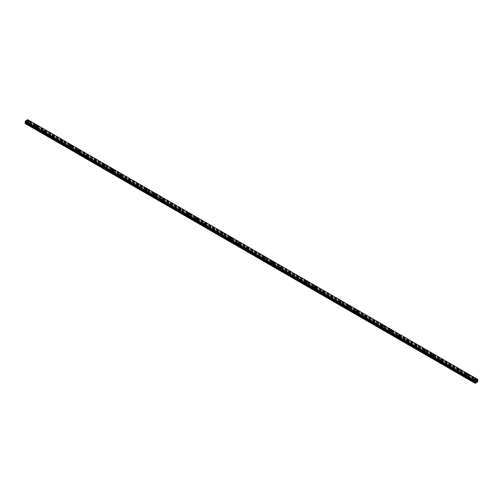 <?xml version="1.0" encoding="UTF-8"?>
<svg xmlns="http://www.w3.org/2000/svg" width="503" height="503" viewBox="0 0 503 503"><rect width="100%" height="100%" fill="white"/><g stroke="black" fill="none" stroke-linecap="round" stroke-linejoin="round"><path stroke-width="0.38" stroke-dasharray="2.52 1.89" d="M476.02 382.846L474.92 382.047A0.597 0.346 0 0 0 475.624 381.645L475.159 381.375A0.597 0.346 0 0 0 474.455 381.777L27.841 123.933A0.597 0.346 0 0 0 28.545 123.524L28.08 123.254A0.597 0.346 0 0 0 27.376 123.663L26.137 123.109L27.961 121.889L27.734 119.664M27.539 122.782A0.597 0.346 0 0 0 28.382 122.292A0.597 0.346 0 0 0 27.539 122.782M28.904 121.16L28.904 121.16A0.943 0.547 180 0 1 28.325 121.663A0.943 0.547 180 0 1 27.294 121.544A0.943 0.547 180 0 1 27.017 121.16L27.017 121.16M35.977 128.787L36.279 128.799A0.597 0.346 0 0 0 36.983 128.397L36.518 128.127A0.597 0.346 0 0 0 35.814 128.529L35.977 128.787M35.977 127.649A0.597 0.346 0 0 0 36.82 127.165A0.597 0.346 0 0 0 35.977 127.649M37.341 126.033L37.341 126.027A0.943 0.547 180 0 1 36.757 126.536A0.943 0.547 180 0 1 35.732 126.416A0.943 0.547 180 0 1 35.455 126.033L35.455 126.027M44.409 133.66L44.717 133.672A0.597 0.346 0 0 0 45.415 133.264L44.949 132.993A0.597 0.346 0 0 0 44.245 133.402L44.409 133.66M44.409 132.522A0.597 0.346 0 0 0 45.257 132.037A0.597 0.346 0 0 0 44.409 132.522M45.779 130.899L45.779 130.899A0.943 0.547 180 0 1 45.195 131.402A0.943 0.547 180 0 1 44.163 131.283A0.943 0.547 180 0 1 43.887 130.899L43.887 130.899M52.846 138.526L53.148 138.539A0.597 0.346 0 0 0 53.852 138.136L53.387 137.866A0.597 0.346 0 0 0 52.683 138.275L52.846 138.526M52.846 137.394A0.597 0.346 0 0 0 53.689 136.904A0.597 0.346 0 0 0 52.846 137.394M54.211 135.772L54.211 135.766A0.943 0.547 180 0 1 53.632 136.275A0.943 0.547 180 0 1 52.601 136.156A0.943 0.547 180 0 1 52.325 135.772L52.325 135.766M61.284 143.399L61.586 143.412A0.597 0.346 0 0 0 62.29 143.003L61.819 142.739A0.597 0.346 0 0 0 61.121 143.141L61.284 143.399M61.284 142.261A0.597 0.346 0 0 0 62.127 141.777A0.597 0.346 0 0 0 61.284 142.261M62.649 140.639L62.649 140.639A0.943 0.547 180 0 1 62.064 141.142A0.943 0.547 180 0 1 61.033 141.029A0.943 0.547 180 0 1 60.756 140.639L60.756 140.639M69.716 148.266L70.018 148.284A0.597 0.346 0 0 0 70.722 147.876L70.257 147.605A0.597 0.346 0 0 0 69.552 148.014L69.716 148.266M69.716 147.134A0.597 0.346 0 0 0 70.558 146.643A0.597 0.346 0 0 0 69.716 147.134M71.08 145.512L71.08 145.512A0.943 0.547 180 0 1 70.502 146.015A0.943 0.547 180 0 1 69.471 145.895A0.943 0.547 180 0 1 69.194 145.512L69.194 145.512M78.154 153.138L78.455 153.151A0.597 0.346 0 0 0 79.16 152.749L78.694 152.478A0.597 0.346 0 0 0 77.99 152.881L78.154 153.138M78.154 152A0.597 0.346 0 0 0 78.996 151.516A0.597 0.346 0 0 0 78.154 152M79.518 150.378L79.518 150.378A0.943 0.547 180 0 1 78.933 150.887A0.943 0.547 180 0 1 77.908 150.768A0.943 0.547 180 0 1 77.632 150.378L77.632 150.378M86.585 158.011L86.893 158.024A0.597 0.346 0 0 0 87.591 157.615L87.126 157.345A0.597 0.346 0 0 0 86.428 157.753L86.585 158.011M86.585 156.873A0.597 0.346 0 0 0 87.434 156.383A0.597 0.346 0 0 0 86.585 156.873M87.956 155.251L87.956 155.251A0.943 0.547 180 0 1 87.371 155.754A0.943 0.547 180 0 1 86.34 155.634A0.943 0.547 180 0 1 86.063 155.251L86.063 155.251M95.023 162.878L95.325 162.89A0.597 0.346 0 0 0 96.029 162.488L95.564 162.218A0.597 0.346 0 0 0 94.86 162.62L95.023 162.878M95.023 161.74A0.597 0.346 0 0 0 95.866 161.256A0.597 0.346 0 0 0 95.023 161.74M96.387 160.124L96.387 160.117A0.943 0.547 180 0 1 95.809 160.627A0.943 0.547 180 0 1 94.778 160.507A0.943 0.547 180 0 1 94.501 160.124L94.501 160.117M103.461 167.751L103.763 167.763A0.597 0.346 0 0 0 104.467 167.354L104.002 167.084A0.597 0.346 0 0 0 103.297 167.493L103.461 167.751M103.461 166.612A0.597 0.346 0 0 0 104.303 166.128A0.597 0.346 0 0 0 103.461 166.612M104.825 164.99L104.825 164.99A0.943 0.547 180 0 1 104.24 165.493A0.943 0.547 180 0 1 103.216 165.374A0.943 0.547 180 0 1 102.939 164.99L102.939 164.99M111.892 172.617L112.2 172.63A0.597 0.346 0 0 0 112.898 172.227L112.433 171.957A0.597 0.346 0 0 0 111.729 172.366L111.892 172.617M111.892 171.485A0.597 0.346 0 0 0 112.735 170.995A0.597 0.346 0 0 0 111.892 171.485M113.263 169.863L113.263 169.857A0.943 0.547 180 0 1 112.678 170.366A0.943 0.547 180 0 1 111.647 170.247A0.943 0.547 180 0 1 111.37 169.863L111.37 169.857M120.33 177.49L120.632 177.502A0.597 0.346 0 0 0 121.336 177.094L120.871 176.83A0.597 0.346 0 0 0 120.167 177.232L120.33 177.49M120.33 176.352A0.597 0.346 0 0 0 121.173 175.868A0.597 0.346 0 0 0 120.33 176.352M121.695 174.73L121.695 174.73A0.943 0.547 180 0 1 121.11 175.233A0.943 0.547 180 0 1 120.085 175.119A0.943 0.547 180 0 1 119.808 174.73L119.808 174.73M128.768 182.363L129.07 182.375A0.597 0.346 0 0 0 129.774 181.967L129.302 181.696A0.597 0.346 0 0 0 128.605 182.105L128.768 182.363M128.768 181.225A0.597 0.346 0 0 0 129.611 180.734A0.597 0.346 0 0 0 128.768 181.225M130.132 179.602L130.132 179.602A0.943 0.547 180 0 1 129.548 180.105A0.943 0.547 180 0 1 128.517 179.986A0.943 0.547 180 0 1 128.24 179.602L128.24 179.602M137.2 187.229L137.501 187.242A0.597 0.346 0 0 0 138.206 186.839L137.74 186.569A0.597 0.346 0 0 0 137.036 186.971L137.2 187.229M137.2 186.091A0.597 0.346 0 0 0 138.042 185.607A0.597 0.346 0 0 0 137.2 186.091M138.564 184.469L138.564 184.469A0.943 0.547 180 0 1 137.985 184.978A0.943 0.547 180 0 1 136.954 184.859A0.943 0.547 180 0 1 136.678 184.469L136.678 184.469M145.637 192.102L145.939 192.115A0.597 0.346 0 0 0 146.643 191.706L146.178 191.436A0.597 0.346 0 0 0 145.474 191.844L145.637 192.102M145.637 190.964A0.597 0.346 0 0 0 146.48 190.474A0.597 0.346 0 0 0 145.637 190.964M147.002 189.342L147.002 189.342A0.943 0.547 180 0 1 146.417 189.845A0.943 0.547 180 0 1 145.392 189.725A0.943 0.547 180 0 1 145.116 189.342L145.116 189.342M154.069 196.969L154.377 196.981A0.597 0.346 0 0 0 155.075 196.579L154.61 196.308A0.597 0.346 0 0 0 153.905 196.711L154.069 196.969M154.069 195.83A0.597 0.346 0 0 0 154.918 195.346A0.597 0.346 0 0 0 154.069 195.83M155.44 194.215L155.44 194.208A0.943 0.547 180 0 1 154.855 194.718A0.943 0.547 180 0 1 153.824 194.598A0.943 0.547 180 0 1 153.547 194.215L153.547 194.208M162.507 201.841L162.809 201.854A0.597 0.346 0 0 0 163.513 201.445L163.047 201.175A0.597 0.346 0 0 0 162.343 201.584L162.507 201.841M162.507 200.703A0.597 0.346 0 0 0 163.349 200.219A0.597 0.346 0 0 0 162.507 200.703M163.871 199.081L163.871 199.081A0.943 0.547 180 0 1 163.293 199.584A0.943 0.547 180 0 1 162.262 199.465A0.943 0.547 180 0 1 161.985 199.081L161.985 199.081M170.945 206.708L171.246 206.72A0.597 0.346 0 0 0 171.951 206.318L171.479 206.048A0.597 0.346 0 0 0 170.781 206.456L170.945 206.708M170.945 205.576A0.597 0.346 0 0 0 171.787 205.086A0.597 0.346 0 0 0 170.945 205.576M172.309 203.948L172.309 203.954A0.943 0.547 180 0 1 171.724 204.457A0.943 0.547 180 0 1 170.693 204.337A0.943 0.547 180 0 1 170.416 203.954L170.416 203.948M179.376 211.581L179.678 211.593A0.597 0.346 0 0 0 180.382 211.185L179.917 210.92A0.597 0.346 0 0 0 179.213 211.323L179.376 211.581M179.376 210.443A0.597 0.346 0 0 0 180.219 209.958A0.597 0.346 0 0 0 179.376 210.443M180.74 208.82L180.74 208.82A0.943 0.547 180 0 1 180.162 209.323A0.943 0.547 180 0 1 179.131 209.21A0.943 0.547 180 0 1 178.854 208.82L178.854 208.82M187.814 216.453L188.116 216.466A0.597 0.346 0 0 0 188.82 216.057L188.355 215.787A0.597 0.346 0 0 0 187.65 216.196L187.814 216.453M187.814 215.315A0.597 0.346 0 0 0 188.656 214.825A0.597 0.346 0 0 0 187.814 215.315M189.178 213.693L189.178 213.693A0.943 0.547 180 0 1 188.594 214.196A0.943 0.547 180 0 1 187.569 214.077A0.943 0.547 180 0 1 187.292 213.693L187.292 213.693M196.245 221.32L196.554 221.333A0.597 0.346 0 0 0 197.251 220.93L196.786 220.66A0.597 0.346 0 0 0 196.088 221.062L196.245 221.32M196.245 220.182A0.597 0.346 0 0 0 197.094 219.698A0.597 0.346 0 0 0 196.245 220.182M197.616 218.56L197.616 218.56A0.943 0.547 180 0 1 197.031 219.069A0.943 0.547 180 0 1 196 218.95A0.943 0.547 180 0 1 195.724 218.56L195.724 218.56M204.683 226.193L204.985 226.205A0.597 0.346 0 0 0 205.689 225.797L205.224 225.526A0.597 0.346 0 0 0 204.52 225.935L204.683 226.193M204.683 225.055A0.597 0.346 0 0 0 205.526 224.564A0.597 0.346 0 0 0 204.683 225.055M206.048 223.433L206.048 223.433A0.943 0.547 180 0 1 205.469 223.936A0.943 0.547 180 0 1 204.438 223.816A0.943 0.547 180 0 1 204.161 223.433L204.161 223.433M213.121 231.059L213.423 231.072A0.597 0.346 0 0 0 214.127 230.67L213.662 230.399A0.597 0.346 0 0 0 212.958 230.802L213.121 231.059M213.121 229.928A0.597 0.346 0 0 0 213.964 229.437A0.597 0.346 0 0 0 213.121 229.928M214.485 228.305L214.485 228.299A0.943 0.547 180 0 1 213.901 228.808A0.943 0.547 180 0 1 212.876 228.689A0.943 0.547 180 0 1 212.599 228.305L212.599 228.299M221.553 235.932L221.861 235.945A0.597 0.346 0 0 0 222.559 235.536L222.093 235.272A0.597 0.346 0 0 0 221.389 235.674L221.553 235.932M221.553 234.794A0.597 0.346 0 0 0 222.395 234.31A0.597 0.346 0 0 0 221.553 234.794M222.923 233.172L222.923 233.172A0.943 0.547 180 0 1 222.339 233.675A0.943 0.547 180 0 1 221.307 233.555A0.943 0.547 180 0 1 221.031 233.172L221.031 233.172M229.99 240.799L230.292 240.811A0.597 0.346 0 0 0 230.996 240.409L230.531 240.138A0.597 0.346 0 0 0 229.827 240.547L229.99 240.799M229.99 239.667A0.597 0.346 0 0 0 230.833 239.177A0.597 0.346 0 0 0 229.99 239.667M231.355 238.045L231.355 238.038A0.943 0.547 180 0 1 230.77 238.548A0.943 0.547 180 0 1 229.745 238.428A0.943 0.547 180 0 1 229.469 238.045L229.469 238.038M238.422 245.671L238.73 245.684A0.597 0.346 0 0 0 239.434 245.275L238.963 245.011A0.597 0.346 0 0 0 238.265 245.414L238.422 245.671M238.422 244.533A0.597 0.346 0 0 0 239.271 244.049A0.597 0.346 0 0 0 238.422 244.533M239.793 242.911L239.793 242.911A0.943 0.547 180 0 1 239.208 243.414A0.943 0.547 180 0 1 238.177 243.301A0.943 0.547 180 0 1 237.9 242.911L237.9 242.911M246.86 250.544L247.162 250.557A0.597 0.346 0 0 0 247.866 250.148L247.401 249.878A0.597 0.346 0 0 0 246.696 250.287L246.86 250.544M246.86 249.406A0.597 0.346 0 0 0 247.702 248.916A0.597 0.346 0 0 0 246.86 249.406M248.224 247.784L248.224 247.784A0.943 0.547 180 0 1 247.646 248.287A0.943 0.547 180 0 1 246.615 248.168A0.943 0.547 180 0 1 246.338 247.784L246.338 247.784M255.298 255.411L255.599 255.423A0.597 0.346 0 0 0 256.304 255.021L255.838 254.751A0.597 0.346 0 0 0 255.134 255.153L255.298 255.411M255.298 254.273A0.597 0.346 0 0 0 256.14 253.789A0.597 0.346 0 0 0 255.298 254.273M256.662 252.651L256.662 252.651A0.943 0.547 180 0 1 256.077 253.16A0.943 0.547 180 0 1 255.052 253.04A0.943 0.547 180 0 1 254.776 252.651L254.776 252.651M263.729 260.284L264.037 260.296A0.597 0.346 0 0 0 264.735 259.888L264.27 259.617A0.597 0.346 0 0 0 263.566 260.026L263.729 260.284M263.729 259.146A0.597 0.346 0 0 0 264.578 258.661A0.597 0.346 0 0 0 263.729 259.146M265.1 257.523L265.1 257.523A0.943 0.547 180 0 1 264.515 258.026A0.943 0.547 180 0 1 263.484 257.907A0.943 0.547 180 0 1 263.207 257.523L263.207 257.523M272.167 265.15L272.469 265.163A0.597 0.346 0 0 0 273.173 264.76L272.708 264.49A0.597 0.346 0 0 0 272.004 264.892L272.167 265.15M272.167 264.018A0.597 0.346 0 0 0 273.01 263.528A0.597 0.346 0 0 0 272.167 264.018M273.531 262.39L273.531 262.396A0.943 0.547 180 0 1 272.953 262.899A0.943 0.547 180 0 1 271.922 262.78A0.943 0.547 180 0 1 271.645 262.396L271.645 262.39M280.605 270.023L280.907 270.036A0.597 0.346 0 0 0 281.611 269.627L281.139 269.363A0.597 0.346 0 0 0 280.441 269.765L280.605 270.023M280.605 268.885A0.597 0.346 0 0 0 281.447 268.401A0.597 0.346 0 0 0 280.605 268.885M281.969 267.263L281.969 267.263A0.943 0.547 180 0 1 281.384 267.766A0.943 0.547 180 0 1 280.353 267.646A0.943 0.547 180 0 1 280.077 267.263L280.077 267.263M289.036 274.889L289.338 274.902A0.597 0.346 0 0 0 290.042 274.5L289.577 274.229A0.597 0.346 0 0 0 288.873 274.638L289.036 274.889M289.036 273.758A0.597 0.346 0 0 0 289.879 273.267A0.597 0.346 0 0 0 289.036 273.758M290.401 272.136L290.401 272.129A0.943 0.547 180 0 1 289.822 272.639A0.943 0.547 180 0 1 288.791 272.519A0.943 0.547 180 0 1 288.515 272.136L288.515 272.129M297.474 279.762L297.776 279.775A0.597 0.346 0 0 0 298.48 279.366L298.015 279.102A0.597 0.346 0 0 0 297.311 279.505L297.474 279.762M297.474 278.624A0.597 0.346 0 0 0 298.317 278.14A0.597 0.346 0 0 0 297.474 278.624M298.839 277.002L298.839 277.002A0.943 0.547 180 0 1 298.254 277.505A0.943 0.547 180 0 1 297.229 277.392A0.943 0.547 180 0 1 296.952 277.002L296.952 277.002M305.906 284.635L306.214 284.648A0.597 0.346 0 0 0 306.912 284.239L306.446 283.969A0.597 0.346 0 0 0 305.749 284.377L305.906 284.635M305.906 283.497A0.597 0.346 0 0 0 306.755 283.007A0.597 0.346 0 0 0 305.906 283.497M307.276 281.875L307.276 281.875A0.943 0.547 180 0 1 306.692 282.378A0.943 0.547 180 0 1 305.661 282.258A0.943 0.547 180 0 1 305.384 281.875L305.384 281.875M314.344 289.502L314.645 289.514A0.597 0.346 0 0 0 315.35 289.112L314.884 288.841A0.597 0.346 0 0 0 314.18 289.244L314.344 289.502M314.344 288.364A0.597 0.346 0 0 0 315.186 287.879A0.597 0.346 0 0 0 314.344 288.364M315.708 286.741L315.708 286.741A0.943 0.547 180 0 1 315.13 287.251A0.943 0.547 180 0 1 314.098 287.131A0.943 0.547 180 0 1 313.822 286.741L313.822 286.741M322.781 294.374L323.083 294.387A0.597 0.346 0 0 0 323.787 293.978L323.322 293.708A0.597 0.346 0 0 0 322.618 294.117L322.781 294.374M322.781 293.236A0.597 0.346 0 0 0 323.624 292.752A0.597 0.346 0 0 0 322.781 293.236M324.146 291.614L324.146 291.614A0.943 0.547 180 0 1 323.561 292.117A0.943 0.547 180 0 1 322.536 291.998A0.943 0.547 180 0 1 322.26 291.614L322.26 291.614M331.213 299.241L331.521 299.254A0.597 0.346 0 0 0 332.219 298.851L331.754 298.581A0.597 0.346 0 0 0 331.049 298.989L331.213 299.241M331.213 298.109A0.597 0.346 0 0 0 332.055 297.619A0.597 0.346 0 0 0 331.213 298.109M332.584 296.487L332.584 296.481A0.943 0.547 180 0 1 331.999 296.99A0.943 0.547 180 0 1 330.968 296.871A0.943 0.547 180 0 1 330.691 296.487L330.691 296.481M339.651 304.114L339.953 304.126A0.597 0.346 0 0 0 340.657 303.718L340.191 303.454A0.597 0.346 0 0 0 339.487 303.856L339.651 304.114M339.651 302.976A0.597 0.346 0 0 0 340.493 302.492A0.597 0.346 0 0 0 339.651 302.976M341.015 301.354L341.015 301.354A0.943 0.547 180 0 1 340.43 301.857A0.943 0.547 180 0 1 339.406 301.743A0.943 0.547 180 0 1 339.129 301.354L339.129 301.354M348.082 308.98L348.39 308.993A0.597 0.346 0 0 0 349.095 308.591L348.623 308.32A0.597 0.346 0 0 0 347.925 308.729L348.082 308.98M348.082 307.849A0.597 0.346 0 0 0 348.931 307.358A0.597 0.346 0 0 0 348.082 307.849M349.453 306.226L349.453 306.226A0.943 0.547 180 0 1 348.868 306.729A0.943 0.547 180 0 1 347.837 306.61A0.943 0.547 180 0 1 347.56 306.226L347.56 306.226M356.52 313.853L356.822 313.866A0.597 0.346 0 0 0 357.526 313.463L357.061 313.193A0.597 0.346 0 0 0 356.357 313.595L356.52 313.853M356.52 312.715A0.597 0.346 0 0 0 357.363 312.231A0.597 0.346 0 0 0 356.52 312.715M357.885 311.093L357.885 311.093A0.943 0.547 180 0 1 357.306 311.596A0.943 0.547 180 0 1 356.275 311.483A0.943 0.547 180 0 1 355.998 311.093L355.998 311.093M364.958 318.726L365.26 318.739A0.597 0.346 0 0 0 365.964 318.33L365.499 318.059A0.597 0.346 0 0 0 364.794 318.468L364.958 318.726M364.958 317.588A0.597 0.346 0 0 0 365.8 317.097A0.597 0.346 0 0 0 364.958 317.588M366.322 315.966L366.322 315.966A0.943 0.547 180 0 1 365.738 316.469A0.943 0.547 180 0 1 364.713 316.349A0.943 0.547 180 0 1 364.436 315.966L364.436 315.966M373.389 323.592L373.698 323.605A0.597 0.346 0 0 0 374.395 323.203L373.93 322.932A0.597 0.346 0 0 0 373.226 323.335L373.389 323.592M373.389 322.454A0.597 0.346 0 0 0 374.232 321.97A0.597 0.346 0 0 0 373.389 322.454M374.76 320.832L374.76 320.832A0.943 0.547 180 0 1 374.175 321.342A0.943 0.547 180 0 1 373.144 321.222A0.943 0.547 180 0 1 372.868 320.832L372.868 320.832M381.827 328.465L382.129 328.478A0.597 0.346 0 0 0 382.833 328.069L382.368 327.799A0.597 0.346 0 0 0 381.664 328.208L381.827 328.465M381.827 327.327A0.597 0.346 0 0 0 382.67 326.843A0.597 0.346 0 0 0 381.827 327.327M383.192 325.705L383.192 325.705A0.943 0.547 180 0 1 382.613 326.208A0.943 0.547 180 0 1 381.582 326.089A0.943 0.547 180 0 1 381.305 325.705L381.305 325.705M390.265 333.332L390.567 333.344A0.597 0.346 0 0 0 391.271 332.942L390.8 332.672A0.597 0.346 0 0 0 390.102 333.08L390.265 333.332M390.265 332.2A0.597 0.346 0 0 0 391.108 331.71A0.597 0.346 0 0 0 390.265 332.2M391.63 330.578L391.63 330.572A0.943 0.547 180 0 1 391.045 331.081A0.943 0.547 180 0 1 390.014 330.961A0.943 0.547 180 0 1 389.737 330.578L389.737 330.572M398.697 338.205L398.998 338.217A0.597 0.346 0 0 0 399.703 337.809L399.237 337.544A0.597 0.346 0 0 0 398.533 337.947L398.697 338.205M398.697 337.067A0.597 0.346 0 0 0 399.539 336.582A0.597 0.346 0 0 0 398.697 337.067M400.061 335.444L400.061 335.444A0.943 0.547 180 0 1 399.483 335.947A0.943 0.547 180 0 1 398.451 335.834A0.943 0.547 180 0 1 398.175 335.444L398.175 335.444M407.134 343.071L407.436 343.09A0.597 0.346 0 0 0 408.14 342.681L407.675 342.411A0.597 0.346 0 0 0 406.971 342.82L407.134 343.071M407.134 341.939A0.597 0.346 0 0 0 407.977 341.449A0.597 0.346 0 0 0 407.134 341.939M408.499 340.317L408.499 340.317A0.943 0.547 180 0 1 407.914 340.82A0.943 0.547 180 0 1 406.889 340.701A0.943 0.547 180 0 1 406.613 340.317L406.613 340.317M415.566 347.944L415.874 347.957A0.597 0.346 0 0 0 416.572 347.554L416.107 347.284A0.597 0.346 0 0 0 415.409 347.686L415.566 347.944M415.566 346.806A0.597 0.346 0 0 0 416.415 346.322A0.597 0.346 0 0 0 415.566 346.806M416.937 345.184L416.937 345.184A0.943 0.547 180 0 1 416.352 345.687A0.943 0.547 180 0 1 415.321 345.574A0.943 0.547 180 0 1 415.044 345.184L415.044 345.184M424.004 352.817L424.306 352.829A0.597 0.346 0 0 0 425.01 352.421L424.545 352.15A0.597 0.346 0 0 0 423.84 352.559L424.004 352.817M424.004 351.679A0.597 0.346 0 0 0 424.846 351.188A0.597 0.346 0 0 0 424.004 351.679M425.368 350.057L425.368 350.057A0.943 0.547 180 0 1 424.79 350.56A0.943 0.547 180 0 1 423.759 350.44A0.943 0.547 180 0 1 423.482 350.057L423.482 350.057M432.442 357.683L432.743 357.696A0.597 0.346 0 0 0 433.448 357.293L432.982 357.023A0.597 0.346 0 0 0 432.278 357.426L432.442 357.683M432.442 356.545A0.597 0.346 0 0 0 433.284 356.061A0.597 0.346 0 0 0 432.442 356.545M433.806 354.929L433.806 354.923A0.943 0.547 180 0 1 433.221 355.432A0.943 0.547 180 0 1 432.196 355.313A0.943 0.547 180 0 1 431.92 354.929L431.92 354.923M440.873 362.556L441.181 362.569A0.597 0.346 0 0 0 441.879 362.16L441.414 361.89A0.597 0.346 0 0 0 440.71 362.298L440.873 362.556M440.873 361.418A0.597 0.346 0 0 0 441.716 360.934A0.597 0.346 0 0 0 440.873 361.418M442.244 359.796L442.244 359.796A0.943 0.547 180 0 1 441.659 360.299A0.943 0.547 180 0 1 440.628 360.179A0.943 0.547 180 0 1 440.351 359.796L440.351 359.796M449.311 367.423L449.613 367.435A0.597 0.346 0 0 0 450.317 367.033L449.852 366.762A0.597 0.346 0 0 0 449.148 367.171L449.311 367.423M449.311 366.291A0.597 0.346 0 0 0 450.154 365.8A0.597 0.346 0 0 0 449.311 366.291M450.675 364.669L450.675 364.662A0.943 0.547 180 0 1 450.091 365.172A0.943 0.547 180 0 1 449.066 365.052A0.943 0.547 180 0 1 448.789 364.669L448.789 364.662M457.743 372.295L458.051 372.308A0.597 0.346 0 0 0 458.755 371.899L458.283 371.635A0.597 0.346 0 0 0 457.585 372.038L457.743 372.295M457.743 371.157A0.597 0.346 0 0 0 458.591 370.673A0.597 0.346 0 0 0 457.743 371.157M459.113 369.535L459.113 369.535A0.943 0.547 180 0 1 458.529 370.038A0.943 0.547 180 0 1 457.497 369.925A0.943 0.547 180 0 1 457.221 369.535L457.221 369.535M466.18 377.162L466.482 377.181A0.597 0.346 0 0 0 467.186 376.772L466.721 376.502A0.597 0.346 0 0 0 466.017 376.91L466.18 377.162M466.18 376.03A0.597 0.346 0 0 0 467.023 375.54A0.597 0.346 0 0 0 466.18 376.03M467.545 374.408L467.545 374.408A0.943 0.547 180 0 1 466.966 374.911A0.943 0.547 180 0 1 465.935 374.792A0.943 0.547 180 0 1 465.659 374.408L465.659 374.408M474.618 380.897A0.597 0.346 0 0 0 475.461 380.413A0.597 0.346 0 0 0 474.618 380.897M475.983 379.275L475.983 379.275A0.943 0.547 180 0 1 475.398 379.784A0.943 0.547 180 0 1 474.373 379.664A0.943 0.547 180 0 1 474.096 379.275L474.096 379.275M474.373 381.041A0.943 0.547 0 0 0 475.398 381.161A0.943 0.547 0 0 0 475.983 380.658A0.943 0.547 0 0 0 475.706 380.268A0.943 0.547 0 0 0 474.675 380.149A0.943 0.547 0 0 0 474.096 380.658A0.943 0.547 0 0 0 474.373 381.041M474.373 379.809A0.943 0.547 0 0 0 475.398 379.928A0.943 0.547 0 0 0 475.983 379.425A0.943 0.547 0 0 0 475.706 379.036A0.943 0.547 0 0 0 474.675 378.916A0.943 0.547 0 0 0 474.096 379.425A0.943 0.547 0 0 0 474.373 379.809M465.935 376.169A0.943 0.547 0 0 0 466.966 376.288A0.943 0.547 0 0 0 467.545 375.785A0.943 0.547 0 0 0 467.268 375.401A0.943 0.547 0 0 0 466.243 375.282A0.943 0.547 0 0 0 465.659 375.785A0.943 0.547 0 0 0 465.935 376.169M465.935 374.936A0.943 0.547 0 0 0 466.966 375.056A0.943 0.547 0 0 0 467.545 374.553A0.943 0.547 0 0 0 467.268 374.169A0.943 0.547 0 0 0 466.243 374.05A0.943 0.547 0 0 0 465.659 374.553A0.943 0.547 0 0 0 465.935 374.936M457.497 371.302A0.943 0.547 0 0 0 458.529 371.421A0.943 0.547 0 0 0 459.113 370.912A0.943 0.547 0 0 0 458.837 370.529A0.943 0.547 0 0 0 457.805 370.409A0.943 0.547 0 0 0 457.221 370.912A0.943 0.547 0 0 0 457.497 371.302M457.497 370.07A0.943 0.547 0 0 0 458.529 370.189A0.943 0.547 0 0 0 459.113 369.68A0.943 0.547 0 0 0 458.837 369.296A0.943 0.547 0 0 0 457.805 369.177A0.943 0.547 0 0 0 457.221 369.68A0.943 0.547 0 0 0 457.497 370.07M449.066 366.429A0.943 0.547 0 0 0 450.091 366.549A0.943 0.547 0 0 0 450.675 366.046A0.943 0.547 0 0 0 450.399 365.662A0.943 0.547 0 0 0 449.368 365.543A0.943 0.547 0 0 0 448.789 366.046A0.943 0.547 0 0 0 449.066 366.429M449.066 365.197A0.943 0.547 0 0 0 450.091 365.316A0.943 0.547 0 0 0 450.675 364.813A0.943 0.547 0 0 0 450.399 364.43A0.943 0.547 0 0 0 449.368 364.31A0.943 0.547 0 0 0 448.789 364.813A0.943 0.547 0 0 0 449.066 365.197M440.628 361.563A0.943 0.547 0 0 0 441.659 361.676A0.943 0.547 0 0 0 442.244 361.173A0.943 0.547 0 0 0 441.967 360.789A0.943 0.547 0 0 0 440.936 360.67A0.943 0.547 0 0 0 440.351 361.173A0.943 0.547 0 0 0 440.628 361.563M440.628 360.33A0.943 0.547 0 0 0 441.659 360.444A0.943 0.547 0 0 0 442.244 359.941A0.943 0.547 0 0 0 441.967 359.557A0.943 0.547 0 0 0 440.936 359.438A0.943 0.547 0 0 0 440.351 359.941A0.943 0.547 0 0 0 440.628 360.33M432.196 356.69A0.943 0.547 0 0 0 433.221 356.809A0.943 0.547 0 0 0 433.806 356.306A0.943 0.547 0 0 0 433.529 355.917A0.943 0.547 0 0 0 432.498 355.803A0.943 0.547 0 0 0 431.92 356.306A0.943 0.547 0 0 0 432.196 356.69M432.196 355.458A0.943 0.547 0 0 0 433.221 355.577A0.943 0.547 0 0 0 433.806 355.074A0.943 0.547 0 0 0 433.529 354.684A0.943 0.547 0 0 0 432.498 354.571A0.943 0.547 0 0 0 431.92 355.074A0.943 0.547 0 0 0 432.196 355.458M423.759 351.817A0.943 0.547 0 0 0 424.79 351.937A0.943 0.547 0 0 0 425.368 351.434A0.943 0.547 0 0 0 425.092 351.05A0.943 0.547 0 0 0 424.067 350.931A0.943 0.547 0 0 0 423.482 351.434A0.943 0.547 0 0 0 423.759 351.817M423.759 350.585A0.943 0.547 0 0 0 424.79 350.704A0.943 0.547 0 0 0 425.368 350.201A0.943 0.547 0 0 0 425.092 349.818A0.943 0.547 0 0 0 424.067 349.698A0.943 0.547 0 0 0 423.482 350.201A0.943 0.547 0 0 0 423.759 350.585M415.321 346.951A0.943 0.547 0 0 0 416.352 347.07A0.943 0.547 0 0 0 416.937 346.567A0.943 0.547 0 0 0 416.66 346.177A0.943 0.547 0 0 0 415.629 346.058A0.943 0.547 0 0 0 415.044 346.567A0.943 0.547 0 0 0 415.321 346.951M415.321 345.718A0.943 0.547 0 0 0 416.352 345.838A0.943 0.547 0 0 0 416.937 345.335A0.943 0.547 0 0 0 416.66 344.945A0.943 0.547 0 0 0 415.629 344.825A0.943 0.547 0 0 0 415.044 345.335A0.943 0.547 0 0 0 415.321 345.718M406.889 342.078A0.943 0.547 0 0 0 407.914 342.197A0.943 0.547 0 0 0 408.499 341.694A0.943 0.547 0 0 0 408.222 341.311A0.943 0.547 0 0 0 407.191 341.191A0.943 0.547 0 0 0 406.613 341.694A0.943 0.547 0 0 0 406.889 342.078M406.889 340.845A0.943 0.547 0 0 0 407.914 340.965A0.943 0.547 0 0 0 408.499 340.462A0.943 0.547 0 0 0 408.222 340.078A0.943 0.547 0 0 0 407.191 339.959A0.943 0.547 0 0 0 406.613 340.462A0.943 0.547 0 0 0 406.889 340.845M398.451 337.211A0.943 0.547 0 0 0 399.483 337.331A0.943 0.547 0 0 0 400.061 336.821A0.943 0.547 0 0 0 399.784 336.438A0.943 0.547 0 0 0 398.76 336.318A0.943 0.547 0 0 0 398.175 336.821A0.943 0.547 0 0 0 398.451 337.211M398.451 335.979A0.943 0.547 0 0 0 399.483 336.098A0.943 0.547 0 0 0 400.061 335.589A0.943 0.547 0 0 0 399.784 335.205A0.943 0.547 0 0 0 398.76 335.086A0.943 0.547 0 0 0 398.175 335.589A0.943 0.547 0 0 0 398.451 335.979M390.014 332.338A0.943 0.547 0 0 0 391.045 332.458A0.943 0.547 0 0 0 391.63 331.955A0.943 0.547 0 0 0 391.353 331.571A0.943 0.547 0 0 0 390.322 331.452A0.943 0.547 0 0 0 389.737 331.955A0.943 0.547 0 0 0 390.014 332.338M390.014 331.106A0.943 0.547 0 0 0 391.045 331.226A0.943 0.547 0 0 0 391.63 330.723A0.943 0.547 0 0 0 391.353 330.339A0.943 0.547 0 0 0 390.322 330.22A0.943 0.547 0 0 0 389.737 330.723A0.943 0.547 0 0 0 390.014 331.106M381.582 327.472A0.943 0.547 0 0 0 382.613 327.585A0.943 0.547 0 0 0 383.192 327.082A0.943 0.547 0 0 0 382.915 326.699A0.943 0.547 0 0 0 381.89 326.579A0.943 0.547 0 0 0 381.305 327.082A0.943 0.547 0 0 0 381.582 327.472M381.582 326.24A0.943 0.547 0 0 0 382.613 326.353A0.943 0.547 0 0 0 383.192 325.85A0.943 0.547 0 0 0 382.915 325.466A0.943 0.547 0 0 0 381.89 325.347A0.943 0.547 0 0 0 381.305 325.85A0.943 0.547 0 0 0 381.582 326.24M373.144 322.599A0.943 0.547 0 0 0 374.175 322.719A0.943 0.547 0 0 0 374.76 322.216A0.943 0.547 0 0 0 374.484 321.826A0.943 0.547 0 0 0 373.452 321.713A0.943 0.547 0 0 0 372.868 322.216A0.943 0.547 0 0 0 373.144 322.599M373.144 321.367A0.943 0.547 0 0 0 374.175 321.486A0.943 0.547 0 0 0 374.76 320.983A0.943 0.547 0 0 0 374.484 320.593A0.943 0.547 0 0 0 373.452 320.48A0.943 0.547 0 0 0 372.868 320.983A0.943 0.547 0 0 0 373.144 321.367M364.713 317.726A0.943 0.547 0 0 0 365.738 317.846A0.943 0.547 0 0 0 366.322 317.343A0.943 0.547 0 0 0 366.046 316.959A0.943 0.547 0 0 0 365.015 316.84A0.943 0.547 0 0 0 364.436 317.343A0.943 0.547 0 0 0 364.713 317.726M364.713 316.494A0.943 0.547 0 0 0 365.738 316.613A0.943 0.547 0 0 0 366.322 316.11A0.943 0.547 0 0 0 366.046 315.727A0.943 0.547 0 0 0 365.015 315.607A0.943 0.547 0 0 0 364.436 316.11A0.943 0.547 0 0 0 364.713 316.494M356.275 312.86A0.943 0.547 0 0 0 357.306 312.979A0.943 0.547 0 0 0 357.885 312.476A0.943 0.547 0 0 0 357.608 312.086A0.943 0.547 0 0 0 356.583 311.967A0.943 0.547 0 0 0 355.998 312.476A0.943 0.547 0 0 0 356.275 312.86M356.275 311.627A0.943 0.547 0 0 0 357.306 311.747A0.943 0.547 0 0 0 357.885 311.244A0.943 0.547 0 0 0 357.608 310.854A0.943 0.547 0 0 0 356.583 310.735A0.943 0.547 0 0 0 355.998 311.244A0.943 0.547 0 0 0 356.275 311.627M347.837 307.987A0.943 0.547 0 0 0 348.868 308.106A0.943 0.547 0 0 0 349.453 307.603A0.943 0.547 0 0 0 349.176 307.22A0.943 0.547 0 0 0 348.145 307.1A0.943 0.547 0 0 0 347.56 307.603A0.943 0.547 0 0 0 347.837 307.987M347.837 306.755A0.943 0.547 0 0 0 348.868 306.874A0.943 0.547 0 0 0 349.453 306.371A0.943 0.547 0 0 0 349.176 305.987A0.943 0.547 0 0 0 348.145 305.868A0.943 0.547 0 0 0 347.56 306.371A0.943 0.547 0 0 0 347.837 306.755M339.406 303.12A0.943 0.547 0 0 0 340.43 303.24A0.943 0.547 0 0 0 341.015 302.731A0.943 0.547 0 0 0 340.738 302.347A0.943 0.547 0 0 0 339.707 302.228A0.943 0.547 0 0 0 339.129 302.731A0.943 0.547 0 0 0 339.406 303.12M339.406 301.888A0.943 0.547 0 0 0 340.43 302.007A0.943 0.547 0 0 0 341.015 301.498A0.943 0.547 0 0 0 340.738 301.115A0.943 0.547 0 0 0 339.707 300.995A0.943 0.547 0 0 0 339.129 301.498A0.943 0.547 0 0 0 339.406 301.888M330.968 298.248A0.943 0.547 0 0 0 331.999 298.367A0.943 0.547 0 0 0 332.584 297.864A0.943 0.547 0 0 0 332.307 297.48A0.943 0.547 0 0 0 331.276 297.361A0.943 0.547 0 0 0 330.691 297.864A0.943 0.547 0 0 0 330.968 298.248M330.968 297.015A0.943 0.547 0 0 0 331.999 297.135A0.943 0.547 0 0 0 332.584 296.632A0.943 0.547 0 0 0 332.307 296.248A0.943 0.547 0 0 0 331.276 296.129A0.943 0.547 0 0 0 330.691 296.632A0.943 0.547 0 0 0 330.968 297.015M322.536 293.381A0.943 0.547 0 0 0 323.561 293.494A0.943 0.547 0 0 0 324.146 292.991A0.943 0.547 0 0 0 323.869 292.608A0.943 0.547 0 0 0 322.838 292.488A0.943 0.547 0 0 0 322.26 292.991A0.943 0.547 0 0 0 322.536 293.381M322.536 292.149A0.943 0.547 0 0 0 323.561 292.262A0.943 0.547 0 0 0 324.146 291.759A0.943 0.547 0 0 0 323.869 291.375A0.943 0.547 0 0 0 322.838 291.256A0.943 0.547 0 0 0 322.26 291.759A0.943 0.547 0 0 0 322.536 292.149M314.098 288.508A0.943 0.547 0 0 0 315.13 288.628A0.943 0.547 0 0 0 315.708 288.125A0.943 0.547 0 0 0 315.431 287.735A0.943 0.547 0 0 0 314.406 287.622A0.943 0.547 0 0 0 313.822 288.125A0.943 0.547 0 0 0 314.098 288.508M314.098 287.276A0.943 0.547 0 0 0 315.13 287.395A0.943 0.547 0 0 0 315.708 286.892A0.943 0.547 0 0 0 315.431 286.503A0.943 0.547 0 0 0 314.406 286.389A0.943 0.547 0 0 0 313.822 286.892A0.943 0.547 0 0 0 314.098 287.276M305.661 283.635A0.943 0.547 0 0 0 306.692 283.755A0.943 0.547 0 0 0 307.276 283.252A0.943 0.547 0 0 0 307 282.868A0.943 0.547 0 0 0 305.969 282.749A0.943 0.547 0 0 0 305.384 283.252A0.943 0.547 0 0 0 305.661 283.635M305.661 282.403A0.943 0.547 0 0 0 306.692 282.523A0.943 0.547 0 0 0 307.276 282.02A0.943 0.547 0 0 0 307 281.636A0.943 0.547 0 0 0 305.969 281.517A0.943 0.547 0 0 0 305.384 282.02A0.943 0.547 0 0 0 305.661 282.403M297.229 278.769A0.943 0.547 0 0 0 298.254 278.888A0.943 0.547 0 0 0 298.839 278.385A0.943 0.547 0 0 0 298.562 277.996A0.943 0.547 0 0 0 297.531 277.876A0.943 0.547 0 0 0 296.952 278.385A0.943 0.547 0 0 0 297.229 278.769M297.229 277.537A0.943 0.547 0 0 0 298.254 277.656A0.943 0.547 0 0 0 298.839 277.153A0.943 0.547 0 0 0 298.562 276.763A0.943 0.547 0 0 0 297.531 276.644A0.943 0.547 0 0 0 296.952 277.153A0.943 0.547 0 0 0 297.229 277.537M288.791 273.896A0.943 0.547 0 0 0 289.822 274.016A0.943 0.547 0 0 0 290.401 273.513A0.943 0.547 0 0 0 290.124 273.129A0.943 0.547 0 0 0 289.099 273.01A0.943 0.547 0 0 0 288.515 273.513A0.943 0.547 0 0 0 288.791 273.896M288.791 272.664A0.943 0.547 0 0 0 289.822 272.783A0.943 0.547 0 0 0 290.401 272.28A0.943 0.547 0 0 0 290.124 271.897A0.943 0.547 0 0 0 289.099 271.777A0.943 0.547 0 0 0 288.515 272.28A0.943 0.547 0 0 0 288.791 272.664M280.353 269.03A0.943 0.547 0 0 0 281.384 269.143A0.943 0.547 0 0 0 281.969 268.64A0.943 0.547 0 0 0 281.693 268.256A0.943 0.547 0 0 0 280.661 268.137A0.943 0.547 0 0 0 280.077 268.64A0.943 0.547 0 0 0 280.353 269.03M280.353 267.797A0.943 0.547 0 0 0 281.384 267.917A0.943 0.547 0 0 0 281.969 267.407A0.943 0.547 0 0 0 281.693 267.024A0.943 0.547 0 0 0 280.661 266.904A0.943 0.547 0 0 0 280.077 267.407A0.943 0.547 0 0 0 280.353 267.797M271.922 264.157A0.943 0.547 0 0 0 272.953 264.276A0.943 0.547 0 0 0 273.531 263.773A0.943 0.547 0 0 0 273.255 263.383A0.943 0.547 0 0 0 272.23 263.27A0.943 0.547 0 0 0 271.645 263.773A0.943 0.547 0 0 0 271.922 264.157M271.922 262.924A0.943 0.547 0 0 0 272.953 263.044A0.943 0.547 0 0 0 273.531 262.541A0.943 0.547 0 0 0 273.255 262.157A0.943 0.547 0 0 0 272.23 262.038A0.943 0.547 0 0 0 271.645 262.541A0.943 0.547 0 0 0 271.922 262.924M263.484 259.29A0.943 0.547 0 0 0 264.515 259.403A0.943 0.547 0 0 0 265.1 258.9A0.943 0.547 0 0 0 264.823 258.517A0.943 0.547 0 0 0 263.792 258.397A0.943 0.547 0 0 0 263.207 258.9A0.943 0.547 0 0 0 263.484 259.29M263.484 258.058A0.943 0.547 0 0 0 264.515 258.171A0.943 0.547 0 0 0 265.1 257.668A0.943 0.547 0 0 0 264.823 257.284A0.943 0.547 0 0 0 263.792 257.165A0.943 0.547 0 0 0 263.207 257.668A0.943 0.547 0 0 0 263.484 258.058M255.052 254.417A0.943 0.547 0 0 0 256.077 254.537A0.943 0.547 0 0 0 256.662 254.034A0.943 0.547 0 0 0 256.385 253.644A0.943 0.547 0 0 0 255.354 253.531A0.943 0.547 0 0 0 254.776 254.034A0.943 0.547 0 0 0 255.052 254.417M255.052 253.185A0.943 0.547 0 0 0 256.077 253.305A0.943 0.547 0 0 0 256.662 252.802A0.943 0.547 0 0 0 256.385 252.412A0.943 0.547 0 0 0 255.354 252.299A0.943 0.547 0 0 0 254.776 252.802A0.943 0.547 0 0 0 255.052 253.185M246.615 249.545A0.943 0.547 0 0 0 247.646 249.664A0.943 0.547 0 0 0 248.224 249.161A0.943 0.547 0 0 0 247.948 248.778A0.943 0.547 0 0 0 246.923 248.658A0.943 0.547 0 0 0 246.338 249.161A0.943 0.547 0 0 0 246.615 249.545M246.615 248.312A0.943 0.547 0 0 0 247.646 248.432A0.943 0.547 0 0 0 248.224 247.929A0.943 0.547 0 0 0 247.948 247.545A0.943 0.547 0 0 0 246.923 247.426A0.943 0.547 0 0 0 246.338 247.929A0.943 0.547 0 0 0 246.615 248.312M238.177 244.678A0.943 0.547 0 0 0 239.208 244.798A0.943 0.547 0 0 0 239.793 244.295A0.943 0.547 0 0 0 239.516 243.905A0.943 0.547 0 0 0 238.485 243.785A0.943 0.547 0 0 0 237.9 244.295A0.943 0.547 0 0 0 238.177 244.678M238.177 243.446A0.943 0.547 0 0 0 239.208 243.565A0.943 0.547 0 0 0 239.793 243.062A0.943 0.547 0 0 0 239.516 242.672A0.943 0.547 0 0 0 238.485 242.553A0.943 0.547 0 0 0 237.9 243.062A0.943 0.547 0 0 0 238.177 243.446M229.745 239.805A0.943 0.547 0 0 0 230.77 239.925A0.943 0.547 0 0 0 231.355 239.422A0.943 0.547 0 0 0 231.078 239.038A0.943 0.547 0 0 0 230.047 238.919A0.943 0.547 0 0 0 229.469 239.422A0.943 0.547 0 0 0 229.745 239.805M229.745 238.573A0.943 0.547 0 0 0 230.77 238.692A0.943 0.547 0 0 0 231.355 238.189A0.943 0.547 0 0 0 231.078 237.806A0.943 0.547 0 0 0 230.047 237.686A0.943 0.547 0 0 0 229.469 238.189A0.943 0.547 0 0 0 229.745 238.573M221.307 234.939A0.943 0.547 0 0 0 222.339 235.052A0.943 0.547 0 0 0 222.923 234.549A0.943 0.547 0 0 0 222.647 234.165A0.943 0.547 0 0 0 221.616 234.046A0.943 0.547 0 0 0 221.031 234.549A0.943 0.547 0 0 0 221.307 234.939M221.307 233.706A0.943 0.547 0 0 0 222.339 233.826A0.943 0.547 0 0 0 222.923 233.317A0.943 0.547 0 0 0 222.647 232.933A0.943 0.547 0 0 0 221.616 232.814A0.943 0.547 0 0 0 221.031 233.317A0.943 0.547 0 0 0 221.307 233.706M212.876 230.066A0.943 0.547 0 0 0 213.901 230.185A0.943 0.547 0 0 0 214.485 229.682A0.943 0.547 0 0 0 214.209 229.293A0.943 0.547 0 0 0 213.178 229.179A0.943 0.547 0 0 0 212.599 229.682A0.943 0.547 0 0 0 212.876 230.066M212.876 228.834A0.943 0.547 0 0 0 213.901 228.953A0.943 0.547 0 0 0 214.485 228.45A0.943 0.547 0 0 0 214.209 228.06A0.943 0.547 0 0 0 213.178 227.947A0.943 0.547 0 0 0 212.599 228.45A0.943 0.547 0 0 0 212.876 228.834M204.438 225.199A0.943 0.547 0 0 0 205.469 225.313A0.943 0.547 0 0 0 206.048 224.81A0.943 0.547 0 0 0 205.771 224.426A0.943 0.547 0 0 0 204.746 224.307A0.943 0.547 0 0 0 204.161 224.81A0.943 0.547 0 0 0 204.438 225.199M204.438 223.967A0.943 0.547 0 0 0 205.469 224.08A0.943 0.547 0 0 0 206.048 223.577A0.943 0.547 0 0 0 205.771 223.194A0.943 0.547 0 0 0 204.746 223.074A0.943 0.547 0 0 0 204.161 223.577A0.943 0.547 0 0 0 204.438 223.967M196 220.327A0.943 0.547 0 0 0 197.031 220.446A0.943 0.547 0 0 0 197.616 219.943A0.943 0.547 0 0 0 197.339 219.553A0.943 0.547 0 0 0 196.308 219.44A0.943 0.547 0 0 0 195.724 219.943A0.943 0.547 0 0 0 196 220.327M196 219.094A0.943 0.547 0 0 0 197.031 219.214A0.943 0.547 0 0 0 197.616 218.711A0.943 0.547 0 0 0 197.339 218.321A0.943 0.547 0 0 0 196.308 218.208A0.943 0.547 0 0 0 195.724 218.711A0.943 0.547 0 0 0 196 219.094M187.569 215.454A0.943 0.547 0 0 0 188.594 215.573A0.943 0.547 0 0 0 189.178 215.07A0.943 0.547 0 0 0 188.902 214.687A0.943 0.547 0 0 0 187.871 214.567A0.943 0.547 0 0 0 187.292 215.07A0.943 0.547 0 0 0 187.569 215.454M187.569 214.221A0.943 0.547 0 0 0 188.594 214.341A0.943 0.547 0 0 0 189.178 213.838A0.943 0.547 0 0 0 188.902 213.454A0.943 0.547 0 0 0 187.871 213.335A0.943 0.547 0 0 0 187.292 213.838A0.943 0.547 0 0 0 187.569 214.221M179.131 210.587A0.943 0.547 0 0 0 180.162 210.707A0.943 0.547 0 0 0 180.74 210.197A0.943 0.547 0 0 0 180.464 209.814A0.943 0.547 0 0 0 179.439 209.694A0.943 0.547 0 0 0 178.854 210.197A0.943 0.547 0 0 0 179.131 210.587M179.131 209.355A0.943 0.547 0 0 0 180.162 209.474A0.943 0.547 0 0 0 180.74 208.971A0.943 0.547 0 0 0 180.464 208.582A0.943 0.547 0 0 0 179.439 208.462A0.943 0.547 0 0 0 178.854 208.971A0.943 0.547 0 0 0 179.131 209.355M170.693 205.714A0.943 0.547 0 0 0 171.724 205.834A0.943 0.547 0 0 0 172.309 205.331A0.943 0.547 0 0 0 172.032 204.947A0.943 0.547 0 0 0 171.001 204.828A0.943 0.547 0 0 0 170.416 205.331A0.943 0.547 0 0 0 170.693 205.714M170.693 204.482A0.943 0.547 0 0 0 171.724 204.602A0.943 0.547 0 0 0 172.309 204.099A0.943 0.547 0 0 0 172.032 203.715A0.943 0.547 0 0 0 171.001 203.596A0.943 0.547 0 0 0 170.416 204.099A0.943 0.547 0 0 0 170.693 204.482M162.262 200.848A0.943 0.547 0 0 0 163.293 200.961A0.943 0.547 0 0 0 163.871 200.458A0.943 0.547 0 0 0 163.594 200.075A0.943 0.547 0 0 0 162.57 199.955A0.943 0.547 0 0 0 161.985 200.458A0.943 0.547 0 0 0 162.262 200.848M162.262 199.616A0.943 0.547 0 0 0 163.293 199.729A0.943 0.547 0 0 0 163.871 199.226A0.943 0.547 0 0 0 163.594 198.842A0.943 0.547 0 0 0 162.57 198.723A0.943 0.547 0 0 0 161.985 199.226A0.943 0.547 0 0 0 162.262 199.616M153.824 195.975A0.943 0.547 0 0 0 154.855 196.095A0.943 0.547 0 0 0 155.44 195.592A0.943 0.547 0 0 0 155.163 195.202A0.943 0.547 0 0 0 154.132 195.089A0.943 0.547 0 0 0 153.547 195.592A0.943 0.547 0 0 0 153.824 195.975M153.824 194.743A0.943 0.547 0 0 0 154.855 194.862A0.943 0.547 0 0 0 155.44 194.359A0.943 0.547 0 0 0 155.163 193.969A0.943 0.547 0 0 0 154.132 193.856A0.943 0.547 0 0 0 153.547 194.359A0.943 0.547 0 0 0 153.824 194.743M145.392 191.109A0.943 0.547 0 0 0 146.417 191.222A0.943 0.547 0 0 0 147.002 190.719A0.943 0.547 0 0 0 146.725 190.335A0.943 0.547 0 0 0 145.694 190.216A0.943 0.547 0 0 0 145.116 190.719A0.943 0.547 0 0 0 145.392 191.109M145.392 189.876A0.943 0.547 0 0 0 146.417 189.989A0.943 0.547 0 0 0 147.002 189.486A0.943 0.547 0 0 0 146.725 189.103A0.943 0.547 0 0 0 145.694 188.983A0.943 0.547 0 0 0 145.116 189.486A0.943 0.547 0 0 0 145.392 189.876M136.954 186.236A0.943 0.547 0 0 0 137.985 186.355A0.943 0.547 0 0 0 138.564 185.852A0.943 0.547 0 0 0 138.287 185.462A0.943 0.547 0 0 0 137.262 185.343A0.943 0.547 0 0 0 136.678 185.852A0.943 0.547 0 0 0 136.954 186.236M136.954 185.003A0.943 0.547 0 0 0 137.985 185.123A0.943 0.547 0 0 0 138.564 184.62A0.943 0.547 0 0 0 138.287 184.23A0.943 0.547 0 0 0 137.262 184.117A0.943 0.547 0 0 0 136.678 184.62A0.943 0.547 0 0 0 136.954 185.003M128.517 181.363A0.943 0.547 0 0 0 129.548 181.482A0.943 0.547 0 0 0 130.132 180.979A0.943 0.547 0 0 0 129.856 180.596A0.943 0.547 0 0 0 128.825 180.476A0.943 0.547 0 0 0 128.24 180.979A0.943 0.547 0 0 0 128.517 181.363M128.517 180.131A0.943 0.547 0 0 0 129.548 180.25A0.943 0.547 0 0 0 130.132 179.747A0.943 0.547 0 0 0 129.856 179.364A0.943 0.547 0 0 0 128.825 179.244A0.943 0.547 0 0 0 128.24 179.747A0.943 0.547 0 0 0 128.517 180.131M120.085 176.496A0.943 0.547 0 0 0 121.11 176.616A0.943 0.547 0 0 0 121.695 176.107A0.943 0.547 0 0 0 121.418 175.723A0.943 0.547 0 0 0 120.387 175.604A0.943 0.547 0 0 0 119.808 176.107A0.943 0.547 0 0 0 120.085 176.496M120.085 175.264A0.943 0.547 0 0 0 121.11 175.384A0.943 0.547 0 0 0 121.695 174.874A0.943 0.547 0 0 0 121.418 174.491A0.943 0.547 0 0 0 120.387 174.371A0.943 0.547 0 0 0 119.808 174.874A0.943 0.547 0 0 0 120.085 175.264M111.647 171.624A0.943 0.547 0 0 0 112.678 171.743A0.943 0.547 0 0 0 113.263 171.24A0.943 0.547 0 0 0 112.986 170.857A0.943 0.547 0 0 0 111.955 170.737A0.943 0.547 0 0 0 111.37 171.24A0.943 0.547 0 0 0 111.647 171.624M111.647 170.391A0.943 0.547 0 0 0 112.678 170.511A0.943 0.547 0 0 0 113.263 170.008A0.943 0.547 0 0 0 112.986 169.624A0.943 0.547 0 0 0 111.955 169.505A0.943 0.547 0 0 0 111.37 170.008A0.943 0.547 0 0 0 111.647 170.391M103.216 166.757A0.943 0.547 0 0 0 104.24 166.87A0.943 0.547 0 0 0 104.825 166.367A0.943 0.547 0 0 0 104.549 165.984A0.943 0.547 0 0 0 103.517 165.864A0.943 0.547 0 0 0 102.939 166.367A0.943 0.547 0 0 0 103.216 166.757M103.216 165.525A0.943 0.547 0 0 0 104.24 165.638A0.943 0.547 0 0 0 104.825 165.135A0.943 0.547 0 0 0 104.549 164.751A0.943 0.547 0 0 0 103.517 164.632A0.943 0.547 0 0 0 102.939 165.135A0.943 0.547 0 0 0 103.216 165.525M94.778 161.884A0.943 0.547 0 0 0 95.809 162.004A0.943 0.547 0 0 0 96.387 161.501A0.943 0.547 0 0 0 96.111 161.111A0.943 0.547 0 0 0 95.086 160.998A0.943 0.547 0 0 0 94.501 161.501A0.943 0.547 0 0 0 94.778 161.884M94.778 160.652A0.943 0.547 0 0 0 95.809 160.771A0.943 0.547 0 0 0 96.387 160.268A0.943 0.547 0 0 0 96.111 159.879A0.943 0.547 0 0 0 95.086 159.765A0.943 0.547 0 0 0 94.501 160.268A0.943 0.547 0 0 0 94.778 160.652M86.34 157.011A0.943 0.547 0 0 0 87.371 157.131A0.943 0.547 0 0 0 87.956 156.628A0.943 0.547 0 0 0 87.679 156.244A0.943 0.547 0 0 0 86.648 156.125A0.943 0.547 0 0 0 86.063 156.628A0.943 0.547 0 0 0 86.34 157.011M86.34 155.785A0.943 0.547 0 0 0 87.371 155.899A0.943 0.547 0 0 0 87.956 155.396A0.943 0.547 0 0 0 87.679 155.012A0.943 0.547 0 0 0 86.648 154.893A0.943 0.547 0 0 0 86.063 155.396A0.943 0.547 0 0 0 86.34 155.785M77.908 152.145A0.943 0.547 0 0 0 78.933 152.264A0.943 0.547 0 0 0 79.518 151.761A0.943 0.547 0 0 0 79.241 151.372A0.943 0.547 0 0 0 78.21 151.252A0.943 0.547 0 0 0 77.632 151.761A0.943 0.547 0 0 0 77.908 152.145M77.908 150.913A0.943 0.547 0 0 0 78.933 151.032A0.943 0.547 0 0 0 79.518 150.529A0.943 0.547 0 0 0 79.241 150.139A0.943 0.547 0 0 0 78.21 150.026A0.943 0.547 0 0 0 77.632 150.529A0.943 0.547 0 0 0 77.908 150.913M69.471 147.272A0.943 0.547 0 0 0 70.502 147.392A0.943 0.547 0 0 0 71.08 146.889A0.943 0.547 0 0 0 70.804 146.505A0.943 0.547 0 0 0 69.779 146.386A0.943 0.547 0 0 0 69.194 146.889A0.943 0.547 0 0 0 69.471 147.272M69.471 146.04A0.943 0.547 0 0 0 70.502 146.159A0.943 0.547 0 0 0 71.08 145.656A0.943 0.547 0 0 0 70.804 145.273A0.943 0.547 0 0 0 69.779 145.153A0.943 0.547 0 0 0 69.194 145.656A0.943 0.547 0 0 0 69.471 146.04M61.033 142.406A0.943 0.547 0 0 0 62.064 142.525A0.943 0.547 0 0 0 62.649 142.016A0.943 0.547 0 0 0 62.372 141.632A0.943 0.547 0 0 0 61.341 141.513A0.943 0.547 0 0 0 60.756 142.016A0.943 0.547 0 0 0 61.033 142.406M61.033 141.173A0.943 0.547 0 0 0 62.064 141.293A0.943 0.547 0 0 0 62.649 140.783A0.943 0.547 0 0 0 62.372 140.4A0.943 0.547 0 0 0 61.341 140.28A0.943 0.547 0 0 0 60.756 140.783A0.943 0.547 0 0 0 61.033 141.173M52.601 137.533A0.943 0.547 0 0 0 53.632 137.652A0.943 0.547 0 0 0 54.211 137.149A0.943 0.547 0 0 0 53.934 136.766A0.943 0.547 0 0 0 52.909 136.646A0.943 0.547 0 0 0 52.325 137.149A0.943 0.547 0 0 0 52.601 137.533M52.601 136.3A0.943 0.547 0 0 0 53.632 136.42A0.943 0.547 0 0 0 54.211 135.917A0.943 0.547 0 0 0 53.934 135.533A0.943 0.547 0 0 0 52.909 135.414A0.943 0.547 0 0 0 52.325 135.917A0.943 0.547 0 0 0 52.601 136.3M44.163 132.666A0.943 0.547 0 0 0 45.195 132.779A0.943 0.547 0 0 0 45.779 132.276A0.943 0.547 0 0 0 45.503 131.893A0.943 0.547 0 0 0 44.471 131.773A0.943 0.547 0 0 0 43.887 132.276A0.943 0.547 0 0 0 44.163 132.666M44.163 131.434A0.943 0.547 0 0 0 45.195 131.547A0.943 0.547 0 0 0 45.779 131.044A0.943 0.547 0 0 0 45.503 130.661A0.943 0.547 0 0 0 44.471 130.541A0.943 0.547 0 0 0 43.887 131.044A0.943 0.547 0 0 0 44.163 131.434M35.732 127.793A0.943 0.547 0 0 0 36.757 127.913A0.943 0.547 0 0 0 37.341 127.41A0.943 0.547 0 0 0 37.065 127.02A0.943 0.547 0 0 0 36.034 126.907A0.943 0.547 0 0 0 35.455 127.41A0.943 0.547 0 0 0 35.732 127.793M35.732 126.561A0.943 0.547 0 0 0 36.757 126.681A0.943 0.547 0 0 0 37.341 126.178A0.943 0.547 0 0 0 37.065 125.788A0.943 0.547 0 0 0 36.034 125.675A0.943 0.547 0 0 0 35.455 126.178A0.943 0.547 0 0 0 35.732 126.561M27.294 122.921A0.943 0.547 0 0 0 28.325 123.04A0.943 0.547 0 0 0 28.904 122.537A0.943 0.547 0 0 0 28.627 122.154A0.943 0.547 0 0 0 27.602 122.034A0.943 0.547 0 0 0 27.017 122.537A0.943 0.547 0 0 0 27.294 122.921M27.294 121.695A0.943 0.547 0 0 0 28.325 121.808A0.943 0.547 0 0 0 28.904 121.305A0.943 0.547 0 0 0 28.627 120.921A0.943 0.547 0 0 0 27.602 120.802A0.943 0.547 0 0 0 27.017 121.305A0.943 0.547 0 0 0 27.294 121.695M476.372 381.142L476.121 381.777M476.762 381.016L476.517 381.551M26.628 121.808L26.879 121.173L26.628 121.808M26.326 121.493L26.326 121.984L26.326 121.493M25.15 123.512L26.137 123.109M25.345 121.877L475.065 381.513L25.181 121.776M27.929 119.821L477.636 379.413M475.159 381.375L467.186 376.772M476.863 382.362L26.98 122.619M476.794 382.318L475.624 381.645M474.455 381.777L466.482 377.181M466.721 376.502L458.755 371.899M466.017 376.91L458.051 372.308M458.283 371.635L450.317 367.033M457.585 372.038L449.613 367.435M449.852 366.762L441.879 362.16M449.148 367.171L441.181 362.569M441.414 361.89L433.448 357.293M440.71 362.298L432.743 357.696M432.982 357.023L425.01 352.421M432.278 357.426L424.306 352.829M424.545 352.15L416.572 347.554M423.84 352.559L415.874 347.957M416.107 347.284L408.14 342.681M415.409 347.686L407.436 343.09M407.675 342.411L399.703 337.809M406.971 342.82L398.998 338.217M399.237 337.544L391.271 332.942M398.533 337.947L390.567 333.344M390.8 332.672L382.833 328.069M390.102 333.08L382.129 328.478M382.368 327.799L374.395 323.203M381.664 328.208L373.698 323.605M373.93 322.932L365.964 318.33M373.226 323.335L365.26 318.739M365.499 318.059L357.526 313.463M364.794 318.468L356.822 313.866M357.061 313.193L349.095 308.591M356.357 313.595L348.39 308.993M348.623 308.32L340.657 303.718M347.925 308.729L339.953 304.126M340.191 303.454L332.219 298.851M339.487 303.856L331.521 299.254M331.754 298.581L323.787 293.978M331.049 298.989L323.083 294.387M323.322 293.708L315.35 289.112M322.618 294.117L314.645 289.514M314.884 288.841L306.912 284.239M314.18 289.244L306.214 284.648M306.446 283.969L298.48 279.366M305.749 284.377L297.776 279.775M298.015 279.102L290.042 274.5M297.311 279.505L289.338 274.902M289.577 274.229L281.611 269.627M288.873 274.638L280.907 270.036M281.139 269.363L273.173 264.76M280.441 269.765L272.469 265.163M272.708 264.49L264.735 259.888M272.004 264.892L264.037 260.296M264.27 259.617L256.304 255.021M263.566 260.026L255.599 255.423M255.838 254.751L247.866 250.148M255.134 255.153L247.162 250.557M247.401 249.878L239.434 245.275M246.696 250.287L238.73 245.684M238.963 245.011L230.996 240.409M238.265 245.414L230.292 240.811M230.531 240.138L222.559 235.536M229.827 240.547L221.861 235.945M222.093 235.272L214.127 230.67M221.389 235.674L213.423 231.072M213.662 230.399L205.689 225.797M212.958 230.802L204.985 226.205M205.224 225.526L197.251 220.93M204.52 225.935L196.554 221.333M196.786 220.66L188.82 216.057M196.088 221.062L188.116 216.466M188.355 215.787L180.382 211.185M187.65 216.196L179.678 211.593M179.917 210.92L171.951 206.318M179.213 211.323L171.246 206.72M171.479 206.048L163.513 201.445M170.781 206.456L162.809 201.854M163.047 201.175L155.075 196.579M162.343 201.584L154.377 196.981M154.61 196.308L146.643 191.706M153.905 196.711L145.939 192.115M146.178 191.436L138.206 186.839M145.474 191.844L137.501 187.242M137.74 186.569L129.774 181.967M137.036 186.971L129.07 182.375M129.302 181.696L121.336 177.094M128.605 182.105L120.632 177.502M120.871 176.83L112.898 172.227M120.167 177.232L112.2 172.63M112.433 171.957L104.467 167.354M111.729 172.366L103.763 167.763M104.002 167.084L96.029 162.488M103.297 167.493L95.325 162.89M95.564 162.218L87.591 157.615M94.86 162.62L86.893 158.024M87.126 157.345L79.16 152.749M86.428 157.753L78.455 153.151M78.694 152.478L70.722 147.876M77.99 152.881L70.018 148.284M70.257 147.605L62.29 143.003M69.552 148.014L61.586 143.412M61.819 142.739L53.852 138.136M61.121 143.141L53.148 138.539M53.387 137.866L45.415 133.264M52.683 138.275L44.717 133.672M44.949 132.993L36.983 128.397M44.245 133.402L36.279 128.799M36.518 128.127L28.545 123.524M35.814 128.529L27.841 123.933M28.08 123.254L26.91 122.581M27.376 123.663L26.206 122.984M477.712 381.871L27.822 122.135M477.85 381.626L27.961 121.889M477.787 380.941L27.898 121.204M477.542 380.802L27.652 121.06L477.542 380.802M477.655 380.224L27.766 120.481M25.458 121.946L475.058 381.513L25.357 121.883M475.178 383.336L25.288 123.593M476.09 382.726L474.92 382.047M477.85 381.079L27.961 121.342M477.498 380.708L27.608 120.972M477.498 380.557L27.608 120.814M477.542 380.419L27.652 120.676M477.643 380.237L27.759 120.494M477.819 379.928L27.929 120.186M477.85 379.859L27.961 120.123M477.85 379.589L27.961 119.846M28.558 123.593L28.558 122.537M36.996 128.466L36.996 127.41M45.427 133.333L45.427 132.276M53.865 138.206L53.865 137.149M62.303 143.072L62.303 142.016M70.734 147.945L70.734 146.889M79.172 152.811L79.172 151.761M87.604 157.684L87.604 156.628M96.042 162.557L96.042 161.501M104.479 167.424L104.479 166.367M112.911 172.296L112.911 171.24M121.349 177.163L121.349 176.107M129.78 182.036L129.78 180.979M138.218 186.902L138.218 185.852M146.656 191.775L146.656 190.719M155.087 196.648L155.087 195.592M163.525 201.514L163.525 200.458M171.963 206.387L171.963 205.331M180.395 211.254L180.395 210.197M188.832 216.127L188.832 215.07M197.264 220.993L197.264 219.943M205.702 225.866L205.702 224.81M214.14 230.739L214.14 229.682M222.571 235.605L222.571 234.549M231.009 240.478L231.009 239.422M239.441 245.345L239.441 244.295M247.878 250.217L247.878 249.161M256.316 255.084L256.316 254.034M264.748 259.957L264.748 258.9M273.186 264.829L273.186 263.773M281.623 269.696L281.623 268.64M290.055 274.569L290.055 273.513M298.493 279.435L298.493 278.385M306.924 284.308L306.924 283.252M315.362 289.181L315.362 288.125M323.8 294.048L323.8 292.991M332.231 298.92L332.231 297.864M340.669 303.787L340.669 302.731M349.101 308.66L349.101 307.603M357.539 313.526L357.539 312.476M365.977 318.399L365.977 317.343M374.408 323.272L374.408 322.216M382.846 328.138L382.846 327.082M391.284 333.011L391.284 331.955M399.715 337.878L399.715 336.821M408.153 342.75L408.153 341.694M416.585 347.617L416.585 346.567M425.022 352.49L425.022 351.434M433.46 357.363L433.46 356.306M441.892 362.229L441.892 361.173M450.33 367.102L450.33 366.046M458.761 371.969L458.761 370.912M467.199 376.841L467.199 375.785M475.637 381.708L475.637 380.658M475.983 380.658L475.983 379.425M467.545 375.785L467.545 374.553M459.113 370.912L459.113 369.68M450.675 366.046L450.675 364.813M442.244 361.173L442.244 359.941M433.806 356.306L433.806 355.074M425.368 351.434L425.368 350.201M416.937 346.567L416.937 345.335M408.499 341.694L408.499 340.462M400.061 336.821L400.061 335.589M391.63 331.955L391.63 330.723M383.192 327.082L383.192 325.85M374.76 322.216L374.76 320.983M366.322 317.343L366.322 316.11M357.885 312.476L357.885 311.244M349.453 307.603L349.453 306.371M341.015 302.731L341.015 301.498M332.584 297.864L332.584 296.632M324.146 292.991L324.146 291.759M315.708 288.125L315.708 286.892M307.276 283.252L307.276 282.02M298.839 278.385L298.839 277.153M290.401 273.513L290.401 272.28M281.969 268.64L281.969 267.407M273.531 263.773L273.531 262.541M265.1 258.9L265.1 257.668M256.662 254.034L256.662 252.802M248.224 249.161L248.224 247.929M239.793 244.295L239.793 243.062M231.355 239.422L231.355 238.189M222.923 234.549L222.923 233.317M214.485 229.682L214.485 228.45M206.048 224.81L206.048 223.577M197.616 219.943L197.616 218.711M189.178 215.07L189.178 213.838M180.74 210.197L180.74 208.971M172.309 205.331L172.309 204.099M163.871 200.458L163.871 199.226M155.44 195.592L155.44 194.359M147.002 190.719L147.002 189.486M138.564 185.852L138.564 184.62M130.132 180.979L130.132 179.747M121.695 176.107L121.695 174.874M113.263 171.24L113.263 170.008M104.825 166.367L104.825 165.135M96.387 161.501L96.387 160.268M87.956 156.628L87.956 155.396M79.518 151.761L79.518 150.529M71.08 146.889L71.08 145.656M62.649 142.016L62.649 140.783M54.211 137.149L54.211 135.917M45.779 132.276L45.779 131.044M37.341 127.41L37.341 126.178M28.904 122.537L28.904 121.305M27.017 122.537L27.017 121.305M35.455 127.41L35.455 126.178M43.887 132.276L43.887 131.044M52.325 137.149L52.325 135.917M60.756 142.016L60.756 140.783M69.194 146.889L69.194 145.656M77.632 151.761L77.632 150.529M86.063 156.628L86.063 155.396M94.501 161.501L94.501 160.268M102.939 166.367L102.939 165.135M111.37 171.24L111.37 170.008M119.808 176.107L119.808 174.874M128.24 180.979L128.24 179.747M136.678 185.852L136.678 184.62M145.116 190.719L145.116 189.486M153.547 195.592L153.547 194.359M161.985 200.458L161.985 199.226M170.416 205.331L170.416 204.099M178.854 210.197L178.854 208.971M187.292 215.07L187.292 213.838M195.724 219.943L195.724 218.711M204.161 224.81L204.161 223.577M212.599 229.682L212.599 228.45M221.031 234.549L221.031 233.317M229.469 239.422L229.469 238.189M237.9 244.295L237.9 243.062M246.338 249.161L246.338 247.929M254.776 254.034L254.776 252.802M263.207 258.9L263.207 257.668M271.645 263.773L271.645 262.541M280.077 268.64L280.077 267.407M288.515 273.513L288.515 272.28M296.952 278.385L296.952 277.153M305.384 283.252L305.384 282.02M313.822 288.125L313.822 286.892M322.26 292.991L322.26 291.759M330.691 297.864L330.691 296.632M339.129 302.731L339.129 301.498M347.56 307.603L347.56 306.371M355.998 312.476L355.998 311.244M364.436 317.343L364.436 316.11M372.868 322.216L372.868 320.983M381.305 327.082L381.305 325.85M389.737 331.955L389.737 330.723M398.175 336.821L398.175 335.589M406.613 341.694L406.613 340.462M415.044 346.567L415.044 345.335M423.482 351.434L423.482 350.201M431.92 356.306L431.92 355.074M440.351 361.173L440.351 359.941M448.789 366.046L448.789 364.813M457.221 370.912L457.221 369.68M465.659 375.785L465.659 374.553M474.096 380.658L474.096 379.425M474.442 381.708L474.442 380.658M466.004 376.841L466.004 375.785M457.573 371.969L457.573 370.912M449.135 367.102L449.135 366.046M440.697 362.229L440.697 361.173M432.266 357.363L432.266 356.306M423.828 352.49L423.828 351.434M415.396 347.617L415.396 346.567M406.958 342.75L406.958 341.694M398.521 337.878L398.521 336.821M390.089 333.011L390.089 331.955M381.651 328.138L381.651 327.082M373.22 323.272L373.22 322.216M364.782 318.399L364.782 317.343M356.344 313.526L356.344 312.476M347.913 308.66L347.913 307.603M339.475 303.787L339.475 302.731M331.037 298.92L331.037 297.864M322.605 294.048L322.605 292.991M314.168 289.181L314.168 288.125M305.736 284.308L305.736 283.252M297.298 279.435L297.298 278.385M288.86 274.569L288.86 273.513M280.429 269.696L280.429 268.64M271.991 264.829L271.991 263.773M263.559 259.957L263.559 258.9M255.122 255.084L255.122 254.034M246.684 250.217L246.684 249.161M238.252 245.345L238.252 244.295M229.814 240.478L229.814 239.422M221.377 235.605L221.377 234.549M212.945 230.739L212.945 229.682M204.507 225.866L204.507 224.81M196.076 220.993L196.076 219.943M187.638 216.127L187.638 215.07M179.2 211.254L179.2 210.197M170.769 206.387L170.769 205.331M162.331 201.514L162.331 200.458M153.899 196.648L153.899 195.592M145.461 191.775L145.461 190.719M137.023 186.902L137.023 185.852M128.592 182.036L128.592 180.979M120.154 177.163L120.154 176.107M111.716 172.296L111.716 171.24M103.285 167.424L103.285 166.367M94.847 162.557L94.847 161.501M86.415 157.684L86.415 156.628M77.978 152.811L77.978 151.761M69.54 147.945L69.54 146.889M61.108 143.072L61.108 142.016M52.67 138.206L52.67 137.149M44.239 133.333L44.239 132.276M35.801 128.466L35.801 127.41M27.363 123.593L27.363 122.537M477.649 379.457L27.948 119.821M477.712 379.551L27.822 119.815M475.178 381.519L25.288 121.783"/><path stroke-width="0.75" d="M27.017 121.16A0.943 0.547 180 0 1 27.602 120.657A0.943 0.547 180 0 1 28.627 120.77A0.943 0.547 180 0 1 28.904 121.16A0.943 0.547 180 0 1 28.325 121.663A0.943 0.547 180 0 1 27.294 121.544A0.943 0.547 180 0 1 27.017 121.16A0.943 0.547 180 0 1 27.602 120.657A0.943 0.547 180 0 1 28.627 120.777A0.943 0.547 180 0 1 28.904 121.16M35.455 126.027A0.943 0.547 180 0 1 36.034 125.524A0.943 0.547 180 0 1 37.065 125.643A0.943 0.547 180 0 1 37.341 126.033A0.943 0.547 180 0 1 36.757 126.53A0.943 0.547 180 0 1 35.732 126.416A0.943 0.547 180 0 1 35.455 126.027A0.943 0.547 180 0 1 36.034 125.524A0.943 0.547 180 0 1 37.065 125.643A0.943 0.547 180 0 1 37.341 126.027M43.887 130.899A0.943 0.547 180 0 1 44.471 130.396A0.943 0.547 180 0 1 45.503 130.516A0.943 0.547 180 0 1 45.779 130.899A0.943 0.547 180 0 1 45.195 131.402A0.943 0.547 180 0 1 44.163 131.283A0.943 0.547 180 0 1 43.887 130.899A0.943 0.547 180 0 1 44.471 130.396A0.943 0.547 180 0 1 45.503 130.516A0.943 0.547 180 0 1 45.779 130.899M52.325 135.766A0.943 0.547 180 0 1 52.909 135.263A0.943 0.547 180 0 1 53.934 135.382A0.943 0.547 180 0 1 54.211 135.772A0.943 0.547 180 0 1 53.632 136.275A0.943 0.547 180 0 1 52.601 136.156A0.943 0.547 180 0 1 52.325 135.766A0.943 0.547 180 0 1 52.909 135.269A0.943 0.547 180 0 1 53.934 135.382A0.943 0.547 180 0 1 54.211 135.766M60.756 140.639A0.943 0.547 180 0 1 61.341 140.136A0.943 0.547 180 0 1 62.372 140.255A0.943 0.547 180 0 1 62.649 140.639A0.943 0.547 180 0 1 62.064 141.142A0.943 0.547 180 0 1 61.033 141.022A0.943 0.547 180 0 1 60.756 140.639A0.943 0.547 180 0 1 61.341 140.136A0.943 0.547 180 0 1 62.372 140.255A0.943 0.547 180 0 1 62.649 140.639M69.194 145.512A0.943 0.547 180 0 1 69.779 145.002A0.943 0.547 180 0 1 70.804 145.122A0.943 0.547 180 0 1 71.08 145.512A0.943 0.547 180 0 1 70.502 146.015A0.943 0.547 180 0 1 69.471 145.895A0.943 0.547 180 0 1 69.194 145.512A0.943 0.547 180 0 1 69.779 145.009A0.943 0.547 180 0 1 70.804 145.122A0.943 0.547 180 0 1 71.08 145.512M77.632 150.378A0.943 0.547 180 0 1 78.21 149.875A0.943 0.547 180 0 1 79.241 149.995A0.943 0.547 180 0 1 79.518 150.378A0.943 0.547 180 0 1 78.933 150.881A0.943 0.547 180 0 1 77.908 150.762A0.943 0.547 180 0 1 77.632 150.378A0.943 0.547 180 0 1 78.21 149.875A0.943 0.547 180 0 1 79.241 149.995A0.943 0.547 180 0 1 79.518 150.378M86.063 155.251A0.943 0.547 180 0 1 86.648 154.748A0.943 0.547 180 0 1 87.679 154.861A0.943 0.547 180 0 1 87.956 155.251A0.943 0.547 180 0 1 87.371 155.754A0.943 0.547 180 0 1 86.34 155.634A0.943 0.547 180 0 1 86.063 155.251A0.943 0.547 180 0 1 86.648 154.748A0.943 0.547 180 0 1 87.679 154.867A0.943 0.547 180 0 1 87.956 155.251M94.501 160.117A0.943 0.547 180 0 1 95.086 159.614A0.943 0.547 180 0 1 96.111 159.734A0.943 0.547 180 0 1 96.387 160.124A0.943 0.547 180 0 1 95.809 160.62A0.943 0.547 180 0 1 94.778 160.507A0.943 0.547 180 0 1 94.501 160.117A0.943 0.547 180 0 1 95.086 159.614A0.943 0.547 180 0 1 96.111 159.734A0.943 0.547 180 0 1 96.387 160.117M102.939 164.99A0.943 0.547 180 0 1 103.517 164.487A0.943 0.547 180 0 1 104.549 164.607A0.943 0.547 180 0 1 104.825 164.99A0.943 0.547 180 0 1 104.24 165.493A0.943 0.547 180 0 1 103.216 165.374A0.943 0.547 180 0 1 102.939 164.99A0.943 0.547 180 0 1 103.517 164.487A0.943 0.547 180 0 1 104.549 164.607A0.943 0.547 180 0 1 104.825 164.99M111.37 169.857A0.943 0.547 180 0 1 111.955 169.354A0.943 0.547 180 0 1 112.986 169.473A0.943 0.547 180 0 1 113.263 169.863A0.943 0.547 180 0 1 112.678 170.366A0.943 0.547 180 0 1 111.647 170.247A0.943 0.547 180 0 1 111.37 169.857A0.943 0.547 180 0 1 111.955 169.36A0.943 0.547 180 0 1 112.986 169.473A0.943 0.547 180 0 1 113.263 169.857M119.808 174.73A0.943 0.547 180 0 1 120.387 174.227A0.943 0.547 180 0 1 121.418 174.346A0.943 0.547 180 0 1 121.695 174.73A0.943 0.547 180 0 1 121.11 175.233A0.943 0.547 180 0 1 120.085 175.113A0.943 0.547 180 0 1 119.808 174.73A0.943 0.547 180 0 1 120.387 174.227A0.943 0.547 180 0 1 121.418 174.346A0.943 0.547 180 0 1 121.695 174.73M128.24 179.602A0.943 0.547 180 0 1 128.825 179.093A0.943 0.547 180 0 1 129.856 179.213A0.943 0.547 180 0 1 130.132 179.602A0.943 0.547 180 0 1 129.548 180.105A0.943 0.547 180 0 1 128.517 179.986A0.943 0.547 180 0 1 128.24 179.602A0.943 0.547 180 0 1 128.825 179.099A0.943 0.547 180 0 1 129.856 179.219A0.943 0.547 180 0 1 130.132 179.602M136.678 184.469A0.943 0.547 180 0 1 137.262 183.966A0.943 0.547 180 0 1 138.287 184.085A0.943 0.547 180 0 1 138.564 184.469A0.943 0.547 180 0 1 137.985 184.972A0.943 0.547 180 0 1 136.954 184.853A0.943 0.547 180 0 1 136.678 184.469A0.943 0.547 180 0 1 137.262 183.966A0.943 0.547 180 0 1 138.287 184.085A0.943 0.547 180 0 1 138.564 184.469M146.725 188.958A0.943 0.547 180 0 1 147.002 189.342A0.943 0.547 180 0 1 146.417 189.845A0.943 0.547 180 0 1 145.392 189.725A0.943 0.547 180 0 1 145.116 189.342A0.943 0.547 180 0 1 145.694 188.839A0.943 0.547 180 0 1 146.725 188.958M145.116 189.342A0.943 0.547 180 0 1 145.694 188.839A0.943 0.547 180 0 1 146.725 188.952A0.943 0.547 180 0 1 147.002 189.342M153.547 194.208A0.943 0.547 180 0 1 154.132 193.705A0.943 0.547 180 0 1 155.163 193.825A0.943 0.547 180 0 1 155.44 194.215A0.943 0.547 180 0 1 154.855 194.711A0.943 0.547 180 0 1 153.824 194.598A0.943 0.547 180 0 1 153.547 194.208A0.943 0.547 180 0 1 154.132 193.705A0.943 0.547 180 0 1 155.163 193.825A0.943 0.547 180 0 1 155.44 194.208M161.985 199.081A0.943 0.547 180 0 1 162.57 198.578A0.943 0.547 180 0 1 163.594 198.698A0.943 0.547 180 0 1 163.871 199.081A0.943 0.547 180 0 1 163.293 199.584A0.943 0.547 180 0 1 162.262 199.465A0.943 0.547 180 0 1 161.985 199.081A0.943 0.547 180 0 1 162.57 198.578A0.943 0.547 180 0 1 163.594 198.698A0.943 0.547 180 0 1 163.871 199.081M170.416 203.954A0.943 0.547 180 0 1 171.001 203.451A0.943 0.547 180 0 1 172.032 203.564A0.943 0.547 180 0 1 172.309 203.954M172.032 203.564A0.943 0.547 180 0 1 172.309 203.948A0.943 0.547 180 0 1 171.724 204.457A0.943 0.547 180 0 1 170.693 204.337A0.943 0.547 180 0 1 170.416 203.948A0.943 0.547 180 0 1 171.001 203.445A0.943 0.547 180 0 1 172.032 203.564M178.854 208.82A0.943 0.547 180 0 1 179.439 208.317A0.943 0.547 180 0 1 180.464 208.437A0.943 0.547 180 0 1 180.74 208.82A0.943 0.547 180 0 1 180.162 209.323A0.943 0.547 180 0 1 179.131 209.204A0.943 0.547 180 0 1 178.854 208.82A0.943 0.547 180 0 1 179.439 208.317A0.943 0.547 180 0 1 180.464 208.437A0.943 0.547 180 0 1 180.74 208.82M187.292 213.693A0.943 0.547 180 0 1 187.871 213.184A0.943 0.547 180 0 1 188.902 213.303A0.943 0.547 180 0 1 189.178 213.693A0.943 0.547 180 0 1 188.594 214.196A0.943 0.547 180 0 1 187.569 214.077A0.943 0.547 180 0 1 187.292 213.693A0.943 0.547 180 0 1 187.871 213.19A0.943 0.547 180 0 1 188.902 213.31A0.943 0.547 180 0 1 189.178 213.693M195.724 218.56A0.943 0.547 180 0 1 196.308 218.057A0.943 0.547 180 0 1 197.339 218.176A0.943 0.547 180 0 1 197.616 218.56A0.943 0.547 180 0 1 197.031 219.063A0.943 0.547 180 0 1 196 218.943A0.943 0.547 180 0 1 195.724 218.56A0.943 0.547 180 0 1 196.308 218.057A0.943 0.547 180 0 1 197.339 218.176A0.943 0.547 180 0 1 197.616 218.56M204.161 223.433A0.943 0.547 180 0 1 204.746 222.93A0.943 0.547 180 0 1 205.771 223.043A0.943 0.547 180 0 1 206.048 223.433A0.943 0.547 180 0 1 205.469 223.936A0.943 0.547 180 0 1 204.438 223.816A0.943 0.547 180 0 1 204.161 223.433A0.943 0.547 180 0 1 204.746 222.93A0.943 0.547 180 0 1 205.771 223.049A0.943 0.547 180 0 1 206.048 223.433M212.599 228.299A0.943 0.547 180 0 1 213.178 227.796A0.943 0.547 180 0 1 214.209 227.916A0.943 0.547 180 0 1 214.485 228.305A0.943 0.547 180 0 1 213.901 228.802A0.943 0.547 180 0 1 212.876 228.689A0.943 0.547 180 0 1 212.599 228.299A0.943 0.547 180 0 1 213.178 227.796A0.943 0.547 180 0 1 214.209 227.916A0.943 0.547 180 0 1 214.485 228.299M221.031 233.172A0.943 0.547 180 0 1 221.616 232.669A0.943 0.547 180 0 1 222.647 232.788A0.943 0.547 180 0 1 222.923 233.172A0.943 0.547 180 0 1 222.339 233.675A0.943 0.547 180 0 1 221.307 233.555A0.943 0.547 180 0 1 221.031 233.172A0.943 0.547 180 0 1 221.616 232.669A0.943 0.547 180 0 1 222.647 232.788A0.943 0.547 180 0 1 222.923 233.172M229.469 238.038A0.943 0.547 180 0 1 230.047 237.535A0.943 0.547 180 0 1 231.078 237.655A0.943 0.547 180 0 1 231.355 238.045A0.943 0.547 180 0 1 230.77 238.548A0.943 0.547 180 0 1 229.745 238.428A0.943 0.547 180 0 1 229.469 238.038A0.943 0.547 180 0 1 230.047 237.542A0.943 0.547 180 0 1 231.078 237.655A0.943 0.547 180 0 1 231.355 238.038M237.9 242.911A0.943 0.547 180 0 1 238.485 242.408A0.943 0.547 180 0 1 239.516 242.528A0.943 0.547 180 0 1 239.793 242.911A0.943 0.547 180 0 1 239.208 243.414A0.943 0.547 180 0 1 238.177 243.295A0.943 0.547 180 0 1 237.9 242.911A0.943 0.547 180 0 1 238.485 242.408A0.943 0.547 180 0 1 239.516 242.528A0.943 0.547 180 0 1 239.793 242.911M247.948 247.401A0.943 0.547 180 0 1 248.224 247.784A0.943 0.547 180 0 1 247.646 248.287A0.943 0.547 180 0 1 246.615 248.168A0.943 0.547 180 0 1 246.338 247.784A0.943 0.547 180 0 1 246.923 247.281A0.943 0.547 180 0 1 247.948 247.401M246.338 247.784A0.943 0.547 180 0 1 246.923 247.275A0.943 0.547 180 0 1 247.948 247.394A0.943 0.547 180 0 1 248.224 247.784M254.776 252.651A0.943 0.547 180 0 1 255.354 252.148A0.943 0.547 180 0 1 256.385 252.267A0.943 0.547 180 0 1 256.662 252.651A0.943 0.547 180 0 1 256.077 253.154A0.943 0.547 180 0 1 255.052 253.04A0.943 0.547 180 0 1 254.776 252.651A0.943 0.547 180 0 1 255.354 252.148A0.943 0.547 180 0 1 256.385 252.267A0.943 0.547 180 0 1 256.662 252.651M263.207 257.523A0.943 0.547 180 0 1 263.792 257.02A0.943 0.547 180 0 1 264.823 257.134A0.943 0.547 180 0 1 265.1 257.523A0.943 0.547 180 0 1 264.515 258.026A0.943 0.547 180 0 1 263.484 257.907A0.943 0.547 180 0 1 263.207 257.523A0.943 0.547 180 0 1 263.792 257.02A0.943 0.547 180 0 1 264.823 257.14A0.943 0.547 180 0 1 265.1 257.523M271.645 262.396A0.943 0.547 180 0 1 272.23 261.887A0.943 0.547 180 0 1 273.255 262.006A0.943 0.547 180 0 1 273.531 262.396M273.255 262.006A0.943 0.547 180 0 1 273.531 262.39A0.943 0.547 180 0 1 272.953 262.893A0.943 0.547 180 0 1 271.922 262.78A0.943 0.547 180 0 1 271.645 262.39A0.943 0.547 180 0 1 272.23 261.887A0.943 0.547 180 0 1 273.255 262.006M280.077 267.263A0.943 0.547 180 0 1 280.661 266.76A0.943 0.547 180 0 1 281.693 266.879A0.943 0.547 180 0 1 281.969 267.263A0.943 0.547 180 0 1 281.384 267.766A0.943 0.547 180 0 1 280.353 267.646A0.943 0.547 180 0 1 280.077 267.263A0.943 0.547 180 0 1 280.661 266.76A0.943 0.547 180 0 1 281.693 266.879A0.943 0.547 180 0 1 281.969 267.263M288.515 272.129A0.943 0.547 180 0 1 289.099 271.626A0.943 0.547 180 0 1 290.124 271.746A0.943 0.547 180 0 1 290.401 272.136A0.943 0.547 180 0 1 289.822 272.639A0.943 0.547 180 0 1 288.791 272.519A0.943 0.547 180 0 1 288.515 272.129A0.943 0.547 180 0 1 289.099 271.633A0.943 0.547 180 0 1 290.124 271.746A0.943 0.547 180 0 1 290.401 272.129M296.952 277.002A0.943 0.547 180 0 1 297.531 276.499A0.943 0.547 180 0 1 298.562 276.619A0.943 0.547 180 0 1 298.839 277.002A0.943 0.547 180 0 1 298.254 277.505A0.943 0.547 180 0 1 297.229 277.386A0.943 0.547 180 0 1 296.952 277.002A0.943 0.547 180 0 1 297.531 276.499A0.943 0.547 180 0 1 298.562 276.619A0.943 0.547 180 0 1 298.839 277.002M305.384 281.875A0.943 0.547 180 0 1 305.969 281.372A0.943 0.547 180 0 1 307 281.485A0.943 0.547 180 0 1 307.276 281.875A0.943 0.547 180 0 1 306.692 282.378A0.943 0.547 180 0 1 305.661 282.258A0.943 0.547 180 0 1 305.384 281.875A0.943 0.547 180 0 1 305.969 281.372A0.943 0.547 180 0 1 307 281.491A0.943 0.547 180 0 1 307.276 281.875M313.822 286.741A0.943 0.547 180 0 1 314.406 286.238A0.943 0.547 180 0 1 315.431 286.358A0.943 0.547 180 0 1 315.708 286.741A0.943 0.547 180 0 1 315.13 287.244A0.943 0.547 180 0 1 314.098 287.131A0.943 0.547 180 0 1 313.822 286.741A0.943 0.547 180 0 1 314.406 286.238A0.943 0.547 180 0 1 315.431 286.358A0.943 0.547 180 0 1 315.708 286.741M322.26 291.614A0.943 0.547 180 0 1 322.838 291.111A0.943 0.547 180 0 1 323.869 291.224A0.943 0.547 180 0 1 324.146 291.614A0.943 0.547 180 0 1 323.561 292.117A0.943 0.547 180 0 1 322.536 291.998A0.943 0.547 180 0 1 322.26 291.614A0.943 0.547 180 0 1 322.838 291.111A0.943 0.547 180 0 1 323.869 291.231A0.943 0.547 180 0 1 324.146 291.614M330.691 296.481A0.943 0.547 180 0 1 331.276 295.978A0.943 0.547 180 0 1 332.307 296.097A0.943 0.547 180 0 1 332.584 296.487A0.943 0.547 180 0 1 331.999 296.984A0.943 0.547 180 0 1 330.968 296.871A0.943 0.547 180 0 1 330.691 296.481A0.943 0.547 180 0 1 331.276 295.978A0.943 0.547 180 0 1 332.307 296.097A0.943 0.547 180 0 1 332.584 296.481M339.129 301.354A0.943 0.547 180 0 1 339.707 300.851A0.943 0.547 180 0 1 340.738 300.97A0.943 0.547 180 0 1 341.015 301.354A0.943 0.547 180 0 1 340.43 301.857A0.943 0.547 180 0 1 339.406 301.737A0.943 0.547 180 0 1 339.129 301.354A0.943 0.547 180 0 1 339.707 300.851A0.943 0.547 180 0 1 340.738 300.97A0.943 0.547 180 0 1 341.015 301.354M347.56 306.226A0.943 0.547 180 0 1 348.145 305.717A0.943 0.547 180 0 1 349.176 305.837A0.943 0.547 180 0 1 349.453 306.226A0.943 0.547 180 0 1 348.868 306.729A0.943 0.547 180 0 1 347.837 306.61A0.943 0.547 180 0 1 347.56 306.226A0.943 0.547 180 0 1 348.145 305.723A0.943 0.547 180 0 1 349.176 305.837A0.943 0.547 180 0 1 349.453 306.226M355.998 311.093A0.943 0.547 180 0 1 356.583 310.59A0.943 0.547 180 0 1 357.608 310.709A0.943 0.547 180 0 1 357.885 311.093A0.943 0.547 180 0 1 357.306 311.596A0.943 0.547 180 0 1 356.275 311.476A0.943 0.547 180 0 1 355.998 311.093A0.943 0.547 180 0 1 356.583 310.59A0.943 0.547 180 0 1 357.608 310.709A0.943 0.547 180 0 1 357.885 311.093M364.436 315.966A0.943 0.547 180 0 1 365.015 315.463A0.943 0.547 180 0 1 366.046 315.576A0.943 0.547 180 0 1 366.322 315.966A0.943 0.547 180 0 1 365.738 316.469A0.943 0.547 180 0 1 364.713 316.349A0.943 0.547 180 0 1 364.436 315.966A0.943 0.547 180 0 1 365.015 315.463A0.943 0.547 180 0 1 366.046 315.582A0.943 0.547 180 0 1 366.322 315.966M372.868 320.832A0.943 0.547 180 0 1 373.452 320.329A0.943 0.547 180 0 1 374.484 320.449A0.943 0.547 180 0 1 374.76 320.832A0.943 0.547 180 0 1 374.175 321.335A0.943 0.547 180 0 1 373.144 321.222A0.943 0.547 180 0 1 372.868 320.832A0.943 0.547 180 0 1 373.452 320.329A0.943 0.547 180 0 1 374.484 320.449A0.943 0.547 180 0 1 374.76 320.832M381.305 325.705A0.943 0.547 180 0 1 381.89 325.202A0.943 0.547 180 0 1 382.915 325.315A0.943 0.547 180 0 1 383.192 325.705A0.943 0.547 180 0 1 382.613 326.208A0.943 0.547 180 0 1 381.582 326.089A0.943 0.547 180 0 1 381.305 325.705A0.943 0.547 180 0 1 381.89 325.202A0.943 0.547 180 0 1 382.915 325.322A0.943 0.547 180 0 1 383.192 325.705M389.737 330.572A0.943 0.547 180 0 1 390.322 330.069A0.943 0.547 180 0 1 391.353 330.188A0.943 0.547 180 0 1 391.63 330.578A0.943 0.547 180 0 1 391.045 331.075A0.943 0.547 180 0 1 390.014 330.961A0.943 0.547 180 0 1 389.737 330.572A0.943 0.547 180 0 1 390.322 330.075A0.943 0.547 180 0 1 391.353 330.188A0.943 0.547 180 0 1 391.63 330.572M398.175 335.444A0.943 0.547 180 0 1 398.76 334.941A0.943 0.547 180 0 1 399.784 335.061A0.943 0.547 180 0 1 400.061 335.444A0.943 0.547 180 0 1 399.483 335.947A0.943 0.547 180 0 1 398.451 335.828A0.943 0.547 180 0 1 398.175 335.444A0.943 0.547 180 0 1 398.76 334.941A0.943 0.547 180 0 1 399.784 335.061A0.943 0.547 180 0 1 400.061 335.444M406.613 340.317A0.943 0.547 180 0 1 407.191 339.808A0.943 0.547 180 0 1 408.222 339.927A0.943 0.547 180 0 1 408.499 340.317A0.943 0.547 180 0 1 407.914 340.82A0.943 0.547 180 0 1 406.889 340.701A0.943 0.547 180 0 1 406.613 340.317A0.943 0.547 180 0 1 407.191 339.814A0.943 0.547 180 0 1 408.222 339.927A0.943 0.547 180 0 1 408.499 340.317M415.044 345.184A0.943 0.547 180 0 1 415.629 344.681A0.943 0.547 180 0 1 416.66 344.8A0.943 0.547 180 0 1 416.937 345.184A0.943 0.547 180 0 1 416.352 345.687A0.943 0.547 180 0 1 415.321 345.567A0.943 0.547 180 0 1 415.044 345.184A0.943 0.547 180 0 1 415.629 344.681A0.943 0.547 180 0 1 416.66 344.8A0.943 0.547 180 0 1 416.937 345.184M423.482 350.057A0.943 0.547 180 0 1 424.067 349.554A0.943 0.547 180 0 1 425.092 349.667A0.943 0.547 180 0 1 425.368 350.057A0.943 0.547 180 0 1 424.79 350.56A0.943 0.547 180 0 1 423.759 350.44A0.943 0.547 180 0 1 423.482 350.057A0.943 0.547 180 0 1 424.067 349.554A0.943 0.547 180 0 1 425.092 349.673A0.943 0.547 180 0 1 425.368 350.057M431.92 354.923A0.943 0.547 180 0 1 432.498 354.42A0.943 0.547 180 0 1 433.529 354.54A0.943 0.547 180 0 1 433.806 354.929A0.943 0.547 180 0 1 433.221 355.426A0.943 0.547 180 0 1 432.196 355.313A0.943 0.547 180 0 1 431.92 354.923A0.943 0.547 180 0 1 432.498 354.42A0.943 0.547 180 0 1 433.529 354.54A0.943 0.547 180 0 1 433.806 354.923M440.351 359.796A0.943 0.547 180 0 1 440.936 359.293A0.943 0.547 180 0 1 441.967 359.412A0.943 0.547 180 0 1 442.244 359.796A0.943 0.547 180 0 1 441.659 360.299A0.943 0.547 180 0 1 440.628 360.179A0.943 0.547 180 0 1 440.351 359.796A0.943 0.547 180 0 1 440.936 359.293A0.943 0.547 180 0 1 441.967 359.412A0.943 0.547 180 0 1 442.244 359.796M448.789 364.662A0.943 0.547 180 0 1 449.368 364.159A0.943 0.547 180 0 1 450.399 364.279A0.943 0.547 180 0 1 450.675 364.669A0.943 0.547 180 0 1 450.091 365.172A0.943 0.547 180 0 1 449.066 365.052A0.943 0.547 180 0 1 448.789 364.662A0.943 0.547 180 0 1 449.368 364.166A0.943 0.547 180 0 1 450.399 364.279A0.943 0.547 180 0 1 450.675 364.662M457.221 369.535A0.943 0.547 180 0 1 457.805 369.032A0.943 0.547 180 0 1 458.837 369.152A0.943 0.547 180 0 1 459.113 369.535A0.943 0.547 180 0 1 458.529 370.038A0.943 0.547 180 0 1 457.497 369.919A0.943 0.547 180 0 1 457.221 369.535A0.943 0.547 180 0 1 457.805 369.032A0.943 0.547 180 0 1 458.837 369.152A0.943 0.547 180 0 1 459.113 369.535M465.659 374.408A0.943 0.547 180 0 1 466.243 373.899A0.943 0.547 180 0 1 467.268 374.018A0.943 0.547 180 0 1 467.545 374.408A0.943 0.547 180 0 1 466.966 374.911A0.943 0.547 180 0 1 465.935 374.792A0.943 0.547 180 0 1 465.659 374.408A0.943 0.547 180 0 1 466.243 373.905A0.943 0.547 180 0 1 467.268 374.018A0.943 0.547 180 0 1 467.545 374.408M474.096 379.275A0.943 0.547 180 0 1 474.675 378.772A0.943 0.547 180 0 1 475.706 378.891A0.943 0.547 180 0 1 475.983 379.275A0.943 0.547 180 0 1 475.398 379.778A0.943 0.547 180 0 1 474.373 379.658A0.943 0.547 180 0 1 474.096 379.275A0.943 0.547 180 0 1 474.675 378.772A0.943 0.547 180 0 1 475.706 378.891A0.943 0.547 180 0 1 475.983 379.275M476.121 381.777L476.372 381.142M476.517 381.551L476.762 381.016M477.819 379.564L475.266 380.765L475.178 383.336L477.712 381.871L477.837 379.564M25.471 121.946L25.15 123.512L475.039 383.255M475.052 381.513L25.163 121.77L475.039 381.494L25.15 121.745L25.364 121.047L27.734 119.664L477.624 379.407L27.747 119.676M475.266 380.765L25.376 121.028L475.253 380.79M475.241 380.828L25.351 121.085M475.071 381.148L25.181 121.405M475.039 381.211L25.15 121.474M475.392 381.777L25.502 122.034M475.392 381.928L25.502 122.185M475.348 382.066L25.458 122.323M475.102 382.494L25.213 122.757M475.039 382.701L25.15 122.965"/></g></svg>
